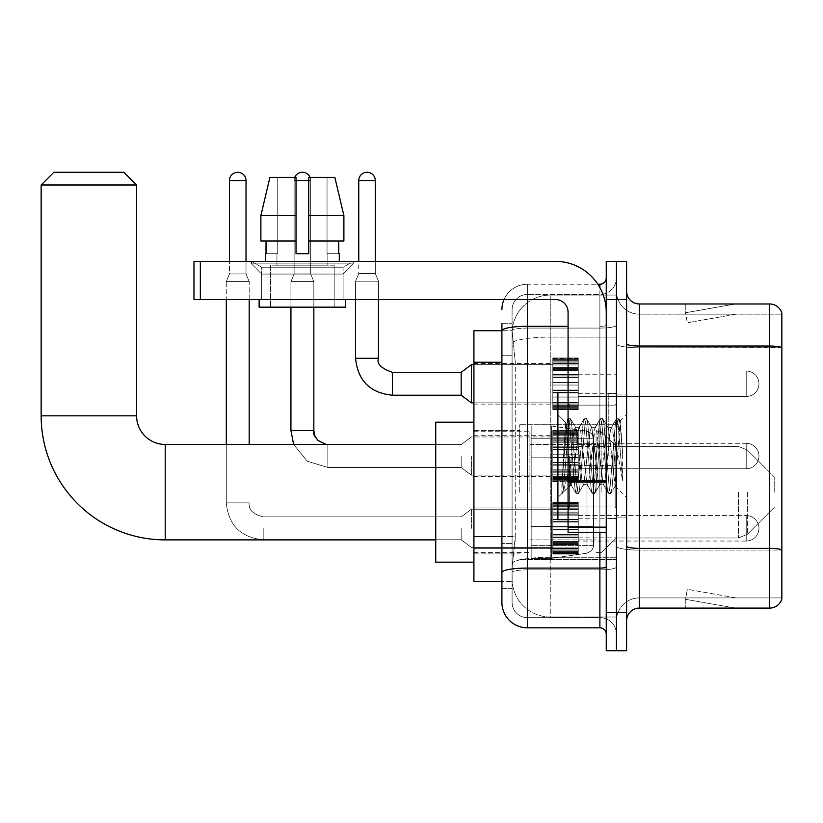 <?xml version="1.0" encoding="UTF-8"?>
<svg xmlns="http://www.w3.org/2000/svg" width="823" height="823" viewBox="0 0 823 823"><rect width="100%" height="100%" fill="white"/><g stroke="black" fill="none" stroke-linecap="round" stroke-linejoin="round"><path stroke-width="0.62" stroke-dasharray="4.12 3.09" d="M616.427 492.175L616.427 424.73L616.427 492.175M519.725 492.175L519.725 424.73L519.725 492.175M552.809 383.765L552.809 358.314L552.809 383.765M473.914 383.765L473.914 363.406L473.914 383.765M552.809 456.035L552.809 430.583L552.809 456.035M473.914 456.035L473.914 435.676L473.914 456.035M552.809 528.315L552.809 553.766L552.809 528.315M473.914 528.315L473.914 548.674L473.914 528.315M578.26 383.765L578.26 358.314L578.26 383.765M578.26 456.035L578.26 430.583L578.26 456.035M578.26 528.315L578.26 553.766L578.26 528.315M616.427 383.765L616.427 374.218L616.427 383.765M616.427 456.035L616.427 393.682L616.427 456.035M616.427 528.315L616.427 518.768L616.427 528.315M501.907 536.575L515.27 536.575L515.023 543.201L512.245 566.101L515.27 536.575L515.27 362.243L515.27 536.575L473.914 536.575L473.914 581.377L512.173 581.377L512.091 578.826A38.177 38.177 0 0 0 550.258 617.003L616.427 617.003L616.427 557.264L616.427 617.003L550.258 617.003L550.258 557.264L550.258 617.003A38.177 38.177 0 0 1 512.091 578.826L512.091 571.059L512.173 581.377L501.907 581.377M512.245 566.101L512.091 571.059L512.245 566.101M473.914 492.175L473.914 562.16L473.914 492.175M550.258 295.066L616.427 295.066L616.427 337.132L616.427 295.066L550.258 295.066A38.177 38.177 0 0 0 512.143 331.227L515.27 362.243L512.143 331.227A38.177 38.177 0 0 1 550.258 295.066L550.258 337.132L616.427 337.132L616.427 557.264L616.427 337.132L550.258 337.132L550.258 295.066A38.177 38.177 0 0 0 512.143 331.227M501.907 323.696L512.091 323.696L501.907 323.696L501.907 355.248L512.091 355.248L512.091 543.571L512.091 323.696L512.091 355.248L501.907 355.248L501.907 543.571L501.907 330.702L512.173 330.702L473.914 330.702L473.914 536.575M512.091 588.373L501.907 588.373L501.907 543.571L501.907 588.373L512.091 588.373L512.091 543.571L512.091 588.373M501.907 602.374A25.451 25.451 0 0 0 527.358 627.815L527.358 617.641A15.267 15.267 0 0 1 512.091 602.374L512.091 330.733L512.091 602.374A15.267 15.267 0 0 0 527.358 617.641L599.885 617.641L599.885 576.923L599.885 627.815A6.358 6.358 0 0 1 606.253 634.183L606.253 277.896L606.253 634.183M616.427 576.923L616.427 325.208L616.427 576.923M606.253 456.035L606.253 506.937L606.253 456.035M606.253 299.521L606.253 261.354L616.427 261.354L616.427 299.521L616.427 261.354L626.612 261.354L626.612 299.521L616.427 299.521L616.427 612.549L616.427 299.521L606.253 299.521L606.253 612.549L616.427 612.549L616.427 650.726L616.427 612.549L626.612 612.549L626.612 299.521M626.612 612.549L626.612 650.726L606.253 650.726L606.253 612.549M616.427 277.896L616.427 325.208L616.427 277.896A16.542 16.542 0 0 1 599.885 294.439A16.542 16.542 0 0 0 616.427 277.896A16.542 16.542 0 0 1 599.885 294.439L599.885 617.641L527.358 617.641L527.358 569.845L599.885 569.845A16.542 2.87 0 0 0 616.427 566.975A16.542 2.87 0 0 1 599.885 569.845L599.885 294.439L527.358 294.439L599.885 294.439M504.036 299.521A25.451 25.451 0 0 1 527.358 284.254L599.885 284.254A6.358 6.358 0 0 0 606.253 277.896A6.358 6.358 0 0 1 599.885 284.254L599.885 576.923L599.885 569.845L527.358 569.845L527.358 294.439L527.358 328.079L599.885 328.079A16.542 2.87 0 0 0 616.427 325.208A16.542 2.87 0 0 1 599.885 328.079L527.358 328.079L527.358 576.923L527.358 568.086L599.885 568.086A6.358 1.101 0 0 0 606.253 566.975M527.358 627.815L599.885 627.815M568.076 326.309L527.358 326.309A25.451 4.424 180 0 0 501.907 330.733L501.907 572.499A25.451 4.424 180 0 1 527.358 568.086L527.358 284.254A25.451 25.451 0 0 0 501.907 309.705A25.451 25.451 0 0 1 527.358 284.254L597.858 284.254M501.907 572.499L501.907 576.923M512.091 309.705L512.091 330.733L512.091 309.705A15.267 15.267 0 0 1 527.358 294.439A15.267 15.267 0 0 0 512.091 309.705A15.267 15.267 0 0 1 527.358 294.439M616.427 634.183A16.542 16.542 0 0 0 599.885 617.641A16.542 16.542 0 0 1 616.427 634.183A16.542 16.542 0 0 0 599.885 617.641M626.612 456.035L626.612 394.958L626.612 456.035M608.794 456.035L608.794 393.682L608.794 456.035M616.427 557.202L616.427 343.829L616.427 557.202M781.85 314.16L781.85 347.8L639.337 347.8L639.337 314.16L781.85 314.16L639.337 314.16L639.337 550.124L781.85 550.124L781.85 347.8L781.85 550.124L639.337 550.124L639.337 597.92A22.9 22.9 0 0 0 616.427 620.82A22.9 22.9 0 0 1 639.337 597.92L781.85 597.92L781.85 313.141A12.726 12.726 0 0 0 769.639 303.975L769.639 608.094A12.726 12.726 0 0 0 781.85 598.938L781.85 557.202L781.85 597.92L639.337 597.92L639.337 303.975A12.726 12.726 0 0 1 626.612 291.249L626.612 343.829L626.612 291.249M626.612 620.82L626.612 343.829L626.612 620.82A12.726 12.726 0 0 1 639.337 608.094L639.337 550.124A22.9 3.981 0 0 1 616.427 546.153A22.9 3.981 0 0 0 639.337 550.124L639.337 347.8A22.9 3.981 0 0 1 616.427 343.829L616.427 291.249L616.427 343.829A22.9 3.981 0 0 0 639.337 347.8L781.85 347.625A12.726 2.212 180 0 0 769.639 346.041L639.337 346.041A12.726 2.212 0 0 1 626.612 343.829M734.404 607.94A10.185 10.185 0 0 0 736.163 608.094L685.271 608.094L736.163 608.094A10.185 10.185 0 0 1 734.404 607.94A10.185 10.185 0 0 0 736.163 608.094A10.185 10.185 0 0 1 734.404 607.94A10.185 10.185 0 0 0 736.163 608.094A10.185 10.185 0 0 1 734.404 607.94A10.185 10.185 0 0 0 736.163 608.094A10.185 10.185 0 0 1 734.404 607.94A10.185 10.185 0 0 0 736.163 608.094A10.185 10.185 0 0 1 734.404 607.94A10.185 10.185 0 0 0 736.163 608.094A10.185 10.185 0 0 1 734.404 607.94A10.185 10.185 0 0 0 736.163 608.094A10.185 10.185 0 0 1 734.404 607.94A10.185 10.185 0 0 0 736.163 608.094A10.185 10.185 0 0 1 734.404 607.94A10.185 10.185 0 0 0 736.163 608.094A10.185 10.185 0 0 1 734.404 607.94L685.528 599.319L734.404 607.94M685.271 597.92L685.271 608.094L685.271 597.92M769.639 608.094L639.337 608.094M781.85 313.141A12.726 12.726 0 0 0 769.639 303.975L639.337 303.975M736.163 303.975L685.271 303.975L736.163 303.975A10.185 10.185 0 0 0 734.404 304.129A10.185 10.185 0 0 1 736.163 303.975A10.185 10.185 0 0 0 734.404 304.129A10.185 10.185 0 0 1 736.163 303.975A10.185 10.185 0 0 0 734.404 304.129A10.185 10.185 0 0 1 736.163 303.975A10.185 10.185 0 0 0 734.404 304.129A10.185 10.185 0 0 1 736.163 303.975A10.185 10.185 0 0 0 734.404 304.129A10.185 10.185 0 0 1 736.163 303.975A10.185 10.185 0 0 0 734.404 304.129A10.185 10.185 0 0 1 736.163 303.975A10.185 10.185 0 0 0 734.404 304.129A10.185 10.185 0 0 1 736.163 303.975A10.185 10.185 0 0 0 734.404 304.129A10.185 10.185 0 0 1 736.163 303.975A10.185 10.185 0 0 0 734.404 304.129A10.185 10.185 0 0 1 736.163 303.975M736.163 597.92L685.775 597.92L736.163 597.92L685.775 597.92L736.163 597.92L685.775 597.92L736.163 597.92L685.775 597.92L736.163 597.92L685.775 597.92L736.163 597.92L685.775 597.92L736.163 597.92L685.775 597.92L736.163 597.92L685.775 597.92L736.163 597.92L685.775 597.92L736.163 597.92L687.298 589.299L685.775 597.92L687.298 589.299L685.775 597.92L687.298 589.299L685.775 597.92L687.298 589.299L685.775 597.92L687.298 589.299L685.775 597.92L687.298 589.299L685.775 597.92L687.298 589.299L685.775 597.92L687.298 589.299L685.775 597.92L687.298 589.299L685.775 597.92L687.298 589.299L736.163 597.92M685.775 314.16L685.528 312.75L734.404 304.129L685.528 312.75L685.775 314.16L685.528 312.75L734.404 304.129L685.528 312.75L685.775 314.16L685.528 312.75L734.404 304.129L685.528 312.75L685.775 314.16L685.528 312.75L734.404 304.129L685.528 312.75L685.775 314.16L685.528 312.75L734.404 304.129L685.528 312.75L685.775 314.16L685.528 312.75L734.404 304.129L685.528 312.75L685.775 314.16L685.528 312.75L734.404 304.129L685.528 312.75L685.775 314.16L685.528 312.75L734.404 304.129L685.528 312.75L685.775 314.16L685.528 312.75L734.404 304.129L685.528 312.75L685.775 314.16L736.163 314.16L685.775 314.16L736.163 314.16L685.775 314.16L736.163 314.16L685.775 314.16L736.163 314.16L685.775 314.16L736.163 314.16L685.775 314.16L736.163 314.16L685.775 314.16L736.163 314.16L685.775 314.16L736.163 314.16L685.775 314.16L736.163 314.16L685.775 314.16L687.298 322.77L685.775 314.16M639.337 314.16A22.9 22.9 0 0 1 616.427 291.249A22.9 22.9 0 0 0 639.337 314.16A22.9 22.9 0 0 1 616.427 291.249M685.271 303.975L685.271 314.16L685.271 303.975M736.163 314.16L687.298 322.77L736.163 314.16M568.076 456.035L568.076 519.663L568.076 456.035M568.076 519.663L557.901 519.663L557.901 392.417L557.901 497.514L557.901 392.417L568.076 392.417M568.467 456.035L565.668 422.641L563.344 456.035L561.872 493.316L563.385 491.743L570.617 463.339L570.617 484.798L571.255 456.035L570.617 463.339L563.385 491.743L561.872 493.543L561.872 485.189L564.187 456.035L566.882 423.557L567.901 418.814L566.882 423.557L561.872 485.189L565.668 422.641L568.23 418.537L565.668 422.641L557.901 414.555L565.905 422.559L570.617 484.798L571.255 484.798L570.617 483.975L570.617 484.798L562.572 492.843L571.255 484.798L570.617 483.975L568.467 456.035M583.373 456.035L580.688 431.129L579.341 427.281L578.908 427.641L572.602 480.941L571.255 484.798L572.602 480.941L577.993 431.129L578.908 427.641L584.063 418.814L583.044 423.557L577.653 488.512L576.306 493.543L574.958 488.512L569.578 423.557L568.23 418.537L570.246 418.537L568.899 423.557L563.518 488.512L562.171 493.543L563.385 491.743L562.5 493.255L563.518 488.512L568.899 423.557L570.576 418.814L568.23 418.537L569.578 423.557L574.958 488.512L575.977 493.255L578.332 493.543L576.985 488.512L571.594 423.557L570.576 418.814L575.719 427.641L575.298 427.281L573.95 431.129L571.255 456.035L573.95 431.129L575.298 427.281L579.341 427.281L584.063 418.814L583.044 423.557L577.653 488.512L576.306 493.543L578.332 493.543L576.985 488.512L571.594 423.557L570.576 418.814L575.298 427.281L579.341 427.281L580.688 431.129L586.994 484.428L583.373 456.035M579.341 456.035L576.645 431.129L575.719 427.641L582.036 480.941L583.373 484.798L582.036 480.941L579.341 456.035M599.535 456.035L596.84 431.129L595.502 427.281L595.07 427.641L588.764 480.941L587.416 484.798L586.994 484.428L592.138 493.255L591.12 488.512L585.739 423.557L584.063 418.814L586.408 418.537L585.06 423.557L579.67 488.512L578.332 493.543L583.805 484.428L587.416 484.798L592.138 493.255L591.12 488.512L585.739 423.557L584.392 418.537L586.408 418.537L585.06 423.557L579.67 488.512L578.662 493.255L583.373 484.798L587.416 484.798L588.764 480.941L594.155 431.129L595.07 427.641L600.214 418.814L599.206 423.557L593.815 488.512L592.138 493.255L594.484 493.543L593.146 488.512L587.756 423.557L586.408 418.537L591.881 427.641L591.459 427.281L590.112 431.129L583.805 484.428L590.112 431.129L591.459 427.281L595.502 427.281L600.214 418.814L599.206 423.557L593.815 488.512L592.467 493.543L594.484 493.543L593.146 488.512L587.756 423.557L586.737 418.814L591.459 427.281L595.502 427.281L596.84 431.129L603.156 484.428L599.535 456.035M595.502 456.035L591.881 427.641L598.187 480.941L599.535 484.798L598.187 480.941L595.502 456.035M613.886 437.558L613.886 477.762L608.969 431.129L607.621 427.281L606.273 431.129L600.883 480.941L599.535 484.798L603.578 484.798L608.3 493.255L607.281 488.512L601.891 423.557L600.214 418.814L602.57 418.537L601.222 423.557L595.831 488.512L594.484 493.543L599.967 484.428L603.578 484.798L608.3 493.255L607.281 488.512L601.891 423.557L600.543 418.537L602.57 418.537L601.222 423.557L595.831 488.512L594.813 493.255L599.967 484.428L600.883 480.941L606.273 431.129L607.621 427.281L611.654 427.281L610.316 431.129L604.926 480.941L603.578 484.798L604.926 480.941L610.316 431.129L611.232 427.641L616.376 418.814L615.357 423.557L609.977 488.512L608.3 493.255L610.645 493.543L609.298 488.512L603.917 423.557L602.57 418.537L608.043 427.641L611.654 427.281L616.376 418.814L615.357 423.557L609.977 488.512L608.629 493.543L610.645 493.543L609.298 488.512L603.917 423.557L602.899 418.814L608.043 427.641L608.969 431.129L615.038 485.94L620.377 421.088L622.63 453.874L622.63 480.889L618.176 456.035L611.654 427.281L613.886 437.558L613.886 477.762L615.295 485.848L620.161 421.006L622.63 453.874L620.079 423.557L618.731 418.537L617.384 423.557L611.993 488.512L610.645 493.543L611.993 488.512L617.384 423.557L618.731 418.537L620.079 423.557L622.63 453.874L622.63 480.889L618.052 423.557L616.376 418.814L618.731 418.537L616.705 418.537L618.052 423.557L622.63 480.889L618.176 456.035L613.886 437.558M261.663 267.228L251.488 261.354L353.283 261.354L251.488 261.354L251.488 263.895L353.283 263.895L251.488 263.895L353.283 263.895L251.488 263.895L261.663 274.069L261.663 299.521L343.109 299.521L261.663 299.521L343.109 299.521L261.663 299.521L343.109 299.521L261.663 299.521L343.109 299.521L261.663 299.521L261.663 267.228L343.109 267.228L353.283 261.354L251.488 261.354L353.283 261.354L353.283 263.895L343.109 274.069L261.663 274.069L343.109 274.069L343.109 299.521L343.109 267.228L261.663 267.228L251.488 261.354L353.283 261.354L251.488 261.354L251.488 263.895L261.663 274.069L261.663 299.521L261.663 267.228L343.109 267.228L353.283 261.354L251.488 261.354L353.283 261.354L353.283 263.895L343.109 274.069L261.663 274.069L343.109 274.069L343.109 299.521L343.109 267.228L261.663 267.228M568.076 532.388L606.253 532.388L568.076 532.388L568.076 527.131L568.076 532.388L606.253 532.388L606.253 312.246A50.903 50.903 0 0 0 555.35 261.354L193.971 261.354L200.339 261.354L193.971 261.354L193.971 299.521L193.971 261.354L193.971 299.521L555.35 299.521A12.726 12.726 0 0 1 568.076 312.246L568.076 532.388M568.076 482.031L606.253 482.031L568.076 482.031L606.253 482.031L606.253 312.246A50.903 50.903 0 0 0 555.35 261.354L200.339 261.354L200.339 299.521L555.35 299.521A12.726 12.726 0 0 1 568.076 312.246L568.076 480.93L606.253 480.93L606.253 532.388L606.253 312.246A50.903 50.903 0 0 0 555.35 261.354L200.339 261.354L200.339 299.521L193.971 299.521L555.35 299.521A12.726 12.726 0 0 1 568.076 312.246L568.076 480.93L606.253 480.93L606.253 312.246M334.2 265.171L334.2 307.154L270.572 307.154L334.2 307.154L270.572 307.154L334.2 307.154L334.2 265.171L270.572 265.171L270.572 307.154L270.572 265.171L334.2 265.171M265.49 253.71L266.035 253.71L266.035 240.995L296.023 240.995L296.023 215.544L260.881 215.544L296.023 215.544L296.023 177.367L269.923 177.367L296.023 177.367L277.742 177.367L277.742 253.71L277.742 177.367L296.023 177.367L296.023 253.71L296.023 240.995L296.023 253.71L308.748 253.71L296.023 253.71L308.748 253.71L308.748 177.367L327.029 177.367L327.029 253.71L327.832 253.71L327.029 253.71L327.029 177.367L334.848 177.367L308.748 177.367L308.748 240.995L338.737 240.995L338.737 253.71L338.737 240.995L308.748 240.995L343.891 240.995L308.748 240.995L308.748 215.544L343.891 215.544L343.891 240.995L343.891 215.544L308.748 215.544L308.748 177.367L334.848 177.367L308.748 177.367L308.748 253.71L308.748 240.995L308.748 253.71L296.023 253.71L296.023 177.367L296.023 240.995L260.881 240.995L260.881 215.544L260.881 240.995L266.035 240.995L265.49 261.354L339.292 261.354L265.49 261.354M339.292 253.71L327.029 253.71L327.832 253.71L327.832 265.171L276.94 265.171L327.832 265.171L276.94 265.171L327.832 265.171L327.832 253.71L327.029 253.71L339.292 253.71L339.292 261.354M276.94 253.71L276.94 265.171L276.94 253.71L277.742 253.71L266.035 253.71L277.742 253.71L277.742 177.367L269.923 177.367L296.023 177.367L296.023 253.71L296.023 240.995L260.881 240.995L296.023 240.995L260.881 240.995L266.035 240.995L266.035 253.71L276.94 253.71M345.65 299.521L259.122 299.521L259.122 307.154L345.65 307.154L259.122 307.154L345.65 307.154L345.65 299.521L259.122 299.521M308.748 215.544L343.891 215.544L334.848 177.367L327.029 177.367L327.029 253.71L327.029 177.367L334.848 177.367L308.748 177.367L327.029 177.367L308.748 177.367L308.748 240.995L343.891 240.995M308.748 240.995L308.748 253.71L296.023 253.71L296.023 177.367L269.923 177.367L260.881 215.544L260.881 240.995L296.023 240.995L296.023 177.367L269.923 177.367L277.742 177.367L277.742 253.71L266.035 253.71M473.914 562.16L435.737 562.16L473.914 562.16L435.737 562.16L435.737 422.189L435.737 562.16L435.737 422.189L435.737 562.16L435.737 422.189L435.737 562.16L435.737 444.461L165.217 444.461L165.217 539.888A124.067 124.067 0 0 1 41.15 415.831L41.15 185L136.587 185L41.15 185L136.587 185L41.15 185L136.587 185L41.15 185L136.587 185L123.862 172.274L53.876 172.274L123.862 172.274L136.587 185L136.587 415.831L136.587 185L123.862 172.274L53.876 172.274L41.15 185L53.876 172.274L123.862 172.274L53.876 172.274L123.862 172.274L53.876 172.274L41.15 185L41.15 415.831L41.15 185M473.914 422.189L435.737 422.189L473.914 422.189L435.737 422.189L435.737 492.175L435.737 444.461L165.217 444.461A28.63 28.63 0 0 1 136.587 415.831L136.587 185M774.217 492.175L774.217 476.908L774.217 492.175M601.16 492.175L601.16 431.736L601.16 492.175M596.068 492.175L596.068 431.736L596.068 492.175M529.899 492.175L529.899 431.736L529.899 492.175M531.174 457.814L531.174 558.344L531.174 526.535L593.527 526.535L593.527 545.618L593.527 438.731L593.527 457.825L531.174 457.814L531.174 438.731L531.174 545.618L531.174 526.535L593.527 526.535L593.527 438.731L593.527 457.825L531.174 457.814L531.174 426.005L531.174 558.344L531.174 526.535L593.527 526.535L593.527 438.731L593.527 457.825L531.174 457.814L531.174 438.731L531.174 545.618L531.174 526.535L551.533 526.535L551.533 426.005L551.533 457.814L531.174 457.814L531.174 426.005L531.174 558.344L531.174 526.535L593.527 526.535L593.527 438.731L593.527 457.825L531.174 457.814L531.174 438.731L531.174 545.618L531.174 526.535L593.527 526.525L593.527 545.628L591.665 550.618L586.994 553.19L586.994 526.535L593.527 526.535L593.414 546.945L591.665 550.618L586.994 553.19L586.994 526.535L593.527 526.535L593.414 546.945L591.665 550.618L586.994 553.19L586.994 526.535L551.533 526.535L551.533 558.344L551.533 426.005L551.533 457.814L531.174 457.814L531.174 558.344L531.174 526.535L593.527 526.535L593.414 546.945L591.665 550.618L586.994 553.19L586.994 526.535L551.533 526.535L551.533 558.344L551.533 426.005L551.533 457.814L586.994 457.814L551.533 457.814L551.533 426.005L551.533 558.344L551.533 526.535L531.174 526.535L531.174 545.618L531.174 438.731L531.174 457.814L593.527 457.814L586.994 457.814L586.994 431.159L586.994 553.19L551.533 558.344L531.174 558.344L551.533 558.344L586.994 553.19L551.533 558.344L531.174 558.344L551.533 558.344L586.994 553.19L586.994 431.159L586.994 553.19L586.994 431.159L591.665 433.731L593.527 438.721L531.174 438.731L593.527 438.721L531.174 438.731L593.527 438.721L593.527 457.814L531.174 457.814M165.217 539.888A124.067 124.067 0 0 1 41.15 415.831L136.587 415.831L41.15 415.831A124.067 124.067 0 0 0 165.217 539.888L435.737 539.888M435.737 444.461L165.217 444.461A28.63 28.63 0 0 1 136.587 415.831L41.15 415.831M165.217 444.461A28.63 28.63 0 0 1 136.587 415.831M593.527 457.814L586.994 457.814L586.994 431.159L551.533 426.005L531.174 426.005L551.533 426.005L586.994 431.159L591.665 433.731L593.414 437.394L593.527 457.814L593.414 437.394L591.665 433.731L586.994 431.159L551.533 426.005L531.174 426.005L551.533 426.005L586.994 431.159L591.665 433.731L593.414 437.394L593.527 457.814M746.224 541.04A12.726 12.726 0 0 0 758.95 528.315A12.726 12.726 0 0 0 746.224 515.589A12.726 12.726 0 0 1 758.95 528.315A12.726 12.726 0 0 1 746.224 541.04A12.726 12.726 0 0 0 758.95 528.315A12.726 12.726 0 0 0 746.224 515.589A12.726 12.726 0 0 1 758.95 528.315A12.726 12.726 0 0 1 746.224 541.04A12.726 12.726 0 0 0 758.95 528.315A12.726 12.726 0 0 0 746.224 515.589A12.726 12.726 0 0 1 758.95 528.315A12.726 12.726 0 0 1 746.224 541.04A12.726 12.726 0 0 0 758.95 528.315A12.726 12.726 0 0 0 746.224 515.589A12.726 12.726 0 0 1 758.95 528.315A12.726 12.726 0 0 1 746.224 541.04L746.224 515.589L746.224 541.04L746.224 515.589L746.224 541.04L746.224 515.589L746.224 541.04L746.224 515.589L746.224 541.04L746.224 515.589L746.224 541.04L746.224 515.589L746.224 541.04L746.224 515.589L746.224 541.04L746.224 515.589L746.224 541.04L578.26 541.04L746.224 541.04M246.015 180.546L246.015 273.946L246.015 180.546L246.015 273.946L246.015 180.546L246.015 273.946L246.015 180.546L229.473 180.546A8.271 8.271 0 0 1 237.744 172.274A8.271 8.271 0 0 1 246.015 180.546A8.271 8.271 0 0 0 237.744 172.274A8.271 8.271 0 0 0 229.473 180.546A8.271 8.271 0 0 1 237.744 172.274A8.271 8.271 0 0 1 246.015 180.546A8.271 8.271 0 0 0 237.744 172.274A8.271 8.271 0 0 0 229.473 180.546A8.271 8.271 0 0 1 237.744 172.274A8.271 8.271 0 0 1 246.015 180.546A8.271 8.271 0 0 0 237.744 172.274A8.271 8.271 0 0 0 229.473 180.546A8.271 8.271 0 0 1 237.744 172.274A8.271 8.271 0 0 1 246.015 180.546L246.015 273.946L229.473 273.946L246.015 273.946L229.473 273.946L246.015 273.946L229.473 273.946L246.015 273.946L229.473 273.946L246.015 273.946L229.473 273.946L246.015 273.946L229.473 273.946L246.015 273.946L229.473 273.946L246.015 273.946L249.194 281.579L226.294 281.579L249.194 281.579L226.294 281.579L249.194 281.579L226.294 281.579L249.194 281.579L226.294 281.579L249.194 281.579L226.294 281.579L249.194 281.579L226.294 281.579L249.194 281.579L226.294 281.579L249.194 281.579L249.194 444.461M461.189 528.315L461.189 539.765L461.189 528.315M471.373 528.315L471.373 509.221L471.373 528.315M226.294 444.461L226.294 502.863L249.194 502.863L226.294 502.863L249.194 502.863L226.294 502.863L249.194 502.863L226.294 502.863L249.194 502.863L226.294 502.863L249.194 502.863L226.294 502.863L249.194 502.863L226.294 502.863L249.194 502.863L226.294 502.863L249.194 502.863L226.294 502.863L226.294 281.579L237.744 281.579L226.294 281.579L226.294 502.863L226.294 299.521M229.473 180.546L229.473 273.946L237.744 273.946L229.473 273.946L226.294 281.579L229.473 273.946L226.294 281.579L229.473 273.946L226.294 281.579L229.473 273.946L226.294 281.579L229.473 273.946L229.473 180.546L229.473 261.354M552.809 553.241L552.809 551.698L552.809 554.116L552.809 553.241L578.26 553.241L578.26 550.916L552.809 550.916L552.809 552.459L552.809 550.916L578.26 550.916L578.26 554.116L578.26 550.916L578.26 552.459L578.26 550.916L552.809 550.916L552.809 551.698L578.26 551.698L578.26 554.116L578.26 549.929L578.26 552.459L578.26 550.916L552.809 550.916L552.809 552.459L552.809 549.929L552.809 552.459L578.26 552.459L578.26 548.622L578.26 554.116L578.26 547.12L578.26 552.459L578.26 550.916L552.809 550.916L578.26 550.916L578.26 554.116L578.26 547.12L578.26 552.459L578.26 550.916L552.809 550.916L552.809 551.698L578.26 551.698L578.26 554.116L578.26 544.507L578.26 552.459L578.26 550.916L552.809 550.916L552.809 552.459L578.26 552.459L578.26 543.55L578.26 554.116L578.26 552.49L578.26 554.116L578.26 553.241L552.809 553.241L552.809 551.698L552.809 554.116L552.809 552.49L552.809 554.116L578.26 554.116L578.26 552.49L578.26 554.116L552.809 554.116L552.809 553.241L578.26 553.241L552.809 553.241L552.809 550.916L578.26 550.916L578.26 552.459L578.26 541.493L578.26 552.459L578.26 550.916L552.809 550.916L552.809 551.698L578.26 551.698L552.809 551.698L552.809 554.116L552.809 552.49L578.26 552.49L552.809 552.49L552.809 554.116L578.26 554.116L552.809 554.116L552.809 553.241L578.26 553.241L552.809 553.241L552.809 550.916L552.809 552.459L552.809 550.916L578.26 550.916L578.26 551.698L552.809 551.698L578.26 551.698L552.809 551.698L552.809 554.116L552.809 552.49L578.26 552.49L552.809 552.49L552.809 554.116L578.26 554.116L552.809 554.116L552.809 553.241L578.26 553.241L552.809 553.241L552.809 550.916L552.809 551.698L578.26 551.698L552.809 551.698L552.809 554.116L552.809 552.49L578.26 552.49L552.809 552.49L552.809 554.116L578.26 554.116L552.809 554.116L552.809 553.241L578.26 553.241L552.809 553.241L552.809 548.622L552.809 549.929L578.26 549.929L578.26 541.493L578.26 552.459L578.26 537.491L578.26 549.929L552.809 549.929L552.809 552.459L578.26 552.459L552.809 552.459L552.809 550.916L578.26 550.916L578.26 552.459L552.809 552.459L552.809 547.12L552.809 548.622L578.26 548.622L578.26 536.997L578.26 548.622L552.809 548.622L552.809 549.929L578.26 549.929L552.809 549.929L552.809 552.459L578.26 552.459L552.809 552.459L552.809 550.916L552.809 551.698L578.26 551.698L552.809 551.698L552.809 554.116L552.809 552.49L578.26 552.49L552.809 552.49L552.809 554.116L578.26 554.116L552.809 554.116L552.809 553.241L578.26 553.241L552.809 553.241L552.809 547.12L552.809 548.437L552.809 547.12L578.26 547.12L578.26 548.437L578.26 534.569L578.26 548.437L578.26 547.12L552.809 547.12L552.809 548.622L578.26 548.622L552.809 548.622L552.809 549.929L578.26 549.929L552.809 549.929L552.809 552.459L578.26 552.459L552.809 552.459L552.809 550.916L578.26 550.916L552.809 550.916L552.809 551.698L578.26 551.698L552.809 551.698L552.809 554.116L552.809 552.49L578.26 552.49L552.809 552.49L552.809 554.116L578.26 554.116L552.809 554.116L552.809 553.241L578.26 553.241L552.809 553.241L552.809 544.507L552.809 548.437L578.26 548.437L578.26 534.569L578.26 548.437L552.809 548.437L552.809 547.12L578.26 547.12L552.809 547.12L552.809 548.622L578.26 548.622L552.809 548.622L552.809 549.929L578.26 549.929L552.809 549.929L552.809 552.459L578.26 552.459L552.809 552.459L552.809 550.916L578.26 550.916L578.26 551.698L552.809 551.698L552.809 554.116L552.809 552.49L578.26 552.49L552.809 552.49L552.809 554.116L578.26 554.116L552.809 554.116L552.809 553.241L578.26 553.241L552.809 553.241M552.809 543.55L552.809 541.493L552.809 543.55L578.26 543.55L578.26 529.58L578.26 544.507L578.26 527.039L578.26 543.55L552.809 543.55L552.809 544.507L578.26 544.507L552.809 544.507L552.809 548.437L552.809 541.493L552.809 542.45L552.809 541.493L578.26 541.493L578.26 542.45L578.26 521.545L578.26 542.45L578.26 541.493L552.809 541.493L552.809 543.55L578.26 543.55L552.809 543.55L552.809 544.507L578.26 544.507L552.809 544.507L552.809 548.437L578.26 548.437L552.809 548.437L552.809 537.491L552.809 542.45L578.26 542.45L578.26 521.545L578.26 542.45L552.809 542.45L552.809 541.493L578.26 541.493L552.809 541.493L552.809 543.55L578.26 543.55L552.809 543.55L552.809 544.507L578.26 544.507L552.809 544.507L552.809 548.437L578.26 548.437L552.809 548.437L552.809 547.12L578.26 547.12L552.809 547.12L552.809 536.997L578.26 537.491L578.26 519.632L578.26 537.491L552.809 537.491L552.809 542.45L578.26 542.45L552.809 542.45L552.809 541.493L578.26 541.493L552.809 541.493L552.809 543.55L578.26 543.55L552.809 543.55L552.809 544.507L578.26 544.507L552.809 544.507L552.809 548.437L578.26 548.437L552.809 548.437L552.809 547.12L578.26 547.12L552.809 547.12L552.809 548.622L578.26 548.622L552.809 548.622L552.809 534.569L552.809 536.997L578.26 536.997L578.26 519.128L578.26 536.997L552.809 536.997L578.26 537.491L552.809 537.491L552.809 542.45L578.26 542.45L552.809 542.45L552.809 541.493L578.26 541.493L552.809 541.493L552.809 543.55L578.26 543.55L552.809 543.55L552.809 544.507L578.26 544.507L552.809 544.507L552.809 548.437L578.26 548.437L552.809 548.437L552.809 547.12L578.26 547.12L552.809 547.12L552.809 548.622L578.26 548.622L552.809 548.622L552.809 549.929L578.26 549.929L552.809 549.929L552.809 534.569L578.26 535.073L578.26 514.18L578.26 535.073L552.809 534.569L552.809 536.997L578.26 536.997L552.809 536.997L578.26 537.491L552.809 537.491L552.809 542.45L578.26 542.45L552.809 542.45L552.809 541.493L578.26 541.493L552.809 541.493L552.809 543.55L578.26 543.55L552.809 543.55L552.809 544.507L578.26 544.507L552.809 544.507L552.809 548.437L578.26 548.437L552.809 548.437L552.809 547.12L578.26 547.12L552.809 547.12L552.809 548.622L578.26 548.622L552.809 548.622L552.809 549.929L578.26 549.929L552.809 549.929L552.809 552.459L578.26 552.459L552.809 552.459L552.809 529.58L552.809 535.073L578.26 535.073L578.26 514.18L578.26 535.073L552.809 535.073L578.26 534.569L552.809 534.569L552.809 536.997L578.26 536.997L552.809 536.997L578.26 537.491L552.809 537.491L552.809 542.45L578.26 542.45L552.809 542.45L552.809 541.493L578.26 541.493L552.809 541.493L552.809 543.55L578.26 543.55L552.809 543.55L552.809 544.507L578.26 544.507L552.809 544.507L552.809 548.437L578.26 548.437L552.809 548.437L552.809 547.12L578.26 547.12L552.809 547.12L552.809 548.622L578.26 548.622L552.809 548.622L552.809 549.929L578.26 549.929L552.809 549.929L552.809 552.459L578.26 552.459L552.809 552.459L552.809 550.916L578.26 550.916L578.26 552.459L552.809 552.459L552.809 527.039L552.809 529.58L578.26 529.58L578.26 513.068L578.26 529.58L552.809 529.58L578.26 529.58L552.809 529.58L552.809 535.073L578.26 535.073L552.809 534.569L578.26 534.569L552.809 534.569L552.809 536.997L578.26 536.997L552.809 536.997L578.26 537.491L552.809 537.491L552.809 542.45L578.26 542.45L552.809 542.45L552.809 541.493L578.26 541.493L552.809 541.493L552.809 543.55L578.26 543.55L552.809 543.55M552.809 521.545L552.809 527.039L552.809 521.545L578.26 522.049L578.26 512.122L578.26 527.039L578.26 508.192L578.26 522.049L552.809 521.545L552.809 527.039L578.26 527.039L552.809 527.039L578.26 527.039L552.809 527.039L552.809 519.632L552.809 522.049L578.26 522.049L578.26 508.192L578.26 522.049L552.809 522.049L578.26 521.545L552.809 521.545L552.809 527.039L578.26 527.039L552.809 527.039L578.26 527.039L552.809 527.039L552.809 529.58L578.26 529.58L552.809 529.58L578.26 529.58L552.809 529.58L552.809 519.128L578.26 519.632L578.26 508.007L578.26 519.632L552.809 519.632L552.809 522.049L578.26 522.049L552.809 521.545L578.26 521.545L552.809 521.545L552.809 527.039L578.26 527.039L552.809 527.039L578.26 527.039L552.809 527.039L552.809 529.58L578.26 529.58L552.809 529.58L578.26 529.58L552.809 529.58L552.809 535.073L578.26 535.073L552.809 535.073L552.809 514.18L552.809 519.128L578.26 519.128L578.26 506.69L578.26 519.128L552.809 519.128L578.26 519.632L552.809 519.632L552.809 522.049L578.26 522.049L552.809 521.545L578.26 521.545L552.809 521.545L552.809 527.039L578.26 527.039L552.809 527.039L578.26 527.039L552.809 527.039L552.809 529.58L578.26 529.58L552.809 529.58L578.26 529.58L552.809 529.58L552.809 535.073L578.26 535.073L552.809 535.073L578.26 534.569L552.809 534.569L552.809 514.18L552.809 515.126L552.809 514.18L578.26 514.18L578.26 515.126L578.26 504.17L578.26 515.126L578.26 514.18L552.809 514.18L552.809 519.128L578.26 519.128L552.809 519.128L578.26 519.632L552.809 519.632L552.809 522.049L578.26 522.049L552.809 521.545L578.26 521.545L552.809 521.545L552.809 527.039L578.26 527.039L552.809 527.039L578.26 527.039L552.809 527.039L552.809 529.58L578.26 529.58L552.809 529.58L578.26 529.58L552.809 529.58L552.809 535.073L578.26 535.073L552.809 534.569L578.26 534.569L552.809 534.569L552.809 536.997L578.26 536.997L552.809 536.997L552.809 513.068L552.809 515.126L578.26 515.126L578.26 504.17L578.26 515.126L552.809 515.126L552.809 514.18L578.26 514.18L552.809 514.18L552.809 519.128L578.26 519.128L552.809 519.128L578.26 519.632L552.809 519.632L552.809 522.049L578.26 522.049L552.809 521.545L578.26 521.545L552.809 521.545L552.809 527.039L578.26 527.039L552.809 527.039L578.26 527.039L552.809 527.039L552.809 529.58L578.26 529.58L552.809 529.58L578.26 529.58L552.809 529.58L552.809 535.073L578.26 535.073L552.809 534.569L578.26 534.569L552.809 534.569L552.809 536.997L578.26 536.997L552.809 537.491L578.26 537.491L552.809 537.491L552.809 512.122L552.809 513.068L578.26 513.068L578.26 504.17L578.26 513.068L552.809 513.068L552.809 515.126L578.26 515.126L552.809 515.126L552.809 514.18L578.26 514.18L552.809 514.18L552.809 519.128L578.26 519.128L552.809 519.128L578.26 519.632L552.809 519.632L552.809 522.049L578.26 522.049L552.809 521.545L578.26 521.545L552.809 521.545L552.809 527.039L578.26 527.039L552.809 527.039L578.26 527.039L552.809 527.039L552.809 529.58L578.26 529.58L552.809 529.58L578.26 529.58L552.809 529.58L552.809 535.073L578.26 535.073L552.809 534.569L578.26 534.569L552.809 534.569L552.809 536.997L578.26 536.997L552.809 536.997L578.26 537.491L552.809 537.491L552.809 542.45L578.26 542.45L552.809 542.45L552.809 508.192L552.809 512.122L578.26 512.122L578.26 503.378L578.26 512.122L552.809 512.122L552.809 513.068L578.26 513.068L552.809 513.068L552.809 515.126L578.26 515.126L552.809 515.126L552.809 514.18L578.26 514.18L552.809 514.18L552.809 519.128L578.26 519.128L552.809 519.128L578.26 519.632L552.809 519.632L552.809 522.049L578.26 522.049L552.809 521.545M552.809 509.499L552.809 508.007L552.809 509.499L578.26 509.499L578.26 502.514L578.26 509.499L578.26 502.514L578.26 509.499L552.809 509.499L552.809 508.192L578.26 508.192L552.809 508.192L552.809 512.122L552.809 506.69L552.809 508.007L578.26 508.007L578.26 502.514L578.26 508.007L552.809 508.007L552.809 509.499L578.26 509.499L552.809 509.499L552.809 508.192L578.26 508.192L552.809 508.192L552.809 512.122L578.26 512.122L552.809 512.122L552.809 504.17L552.809 506.69L578.26 506.69L578.26 502.514L578.26 506.69L552.809 506.69L552.809 508.007L578.26 508.007L552.809 508.007L552.809 509.499L578.26 509.499L552.809 509.499L552.809 508.192L578.26 508.192L552.809 508.192L552.809 512.122L578.26 512.122L552.809 512.122L552.809 513.068L578.26 513.068L552.809 513.068L552.809 504.17L552.809 505.713L552.809 504.17L578.26 504.17L578.26 505.713L578.26 502.514L578.26 505.713L578.26 504.17L552.809 504.17L552.809 506.69L578.26 506.69L552.809 506.69L552.809 508.007L578.26 508.007L552.809 508.007L552.809 509.499L578.26 509.499L552.809 509.499L552.809 508.192L578.26 508.192L552.809 508.192L552.809 512.122L578.26 512.122L552.809 512.122L552.809 513.068L578.26 513.068L552.809 513.068L552.809 515.126L578.26 515.126L552.809 515.126L552.809 504.17L552.809 505.713L552.809 504.921L552.809 505.713L578.26 505.713L578.26 502.514L578.26 505.713L552.809 505.713L552.809 504.17L578.26 504.17L552.809 504.17L552.809 506.69L578.26 506.69L552.809 506.69L552.809 508.007L578.26 508.007L552.809 508.007L552.809 509.499L578.26 509.499L552.809 509.499L552.809 508.192L578.26 508.192L552.809 508.192L552.809 512.122L578.26 512.122L552.809 512.122L552.809 513.068L578.26 513.068L552.809 513.068L552.809 515.126L578.26 515.126L552.809 515.126L552.809 514.18L578.26 514.18L552.809 514.18L552.809 519.128L552.809 503.378L552.809 504.921L578.26 504.921L578.26 502.514L578.26 504.921L552.809 504.921L552.809 505.713L578.26 505.713L552.809 505.713L552.809 504.17L578.26 504.17L552.809 504.17L552.809 506.69L578.26 506.69L552.809 506.69L552.809 508.007L578.26 508.007L552.809 508.007L552.809 509.499L578.26 509.499L552.809 509.499L552.809 508.192L578.26 508.192L552.809 508.192L552.809 512.122L578.26 512.122L552.809 512.122L552.809 513.068L578.26 513.068L552.809 513.068L552.809 515.126L578.26 515.126L552.809 515.126L552.809 514.18L578.26 514.18L552.809 514.18L552.809 519.128L578.26 519.128L552.809 519.128L552.809 502.514L552.809 503.378L578.26 503.378L578.26 502.514L578.26 504.139L578.26 502.514L578.26 503.378L552.809 503.378L552.809 504.921L578.26 504.921L552.809 504.921L552.809 505.713L578.26 505.713L552.809 505.713L552.809 504.17L578.26 504.17L552.809 504.17L552.809 506.69L578.26 506.69L552.809 506.69L552.809 508.007L578.26 508.007L552.809 508.007L552.809 509.499L578.26 509.499L552.809 509.499L552.809 508.192L578.26 508.192L552.809 508.192L552.809 512.122L578.26 512.122L552.809 512.122L552.809 513.068L578.26 513.068L552.809 513.068L552.809 515.126L578.26 515.126L552.809 515.126L552.809 514.18L578.26 514.18L552.809 514.18L552.809 519.128L578.26 519.128L552.809 519.632L578.26 519.632L552.809 519.632L552.809 502.514L552.809 504.139L552.809 502.514L578.26 502.514L578.26 504.139L578.26 502.514L552.809 502.514L552.809 503.378L578.26 503.378L552.809 503.378L552.809 504.921L578.26 504.921L552.809 504.921L552.809 505.713L578.26 505.713L552.809 505.713L552.809 504.17L578.26 504.17L552.809 504.17L552.809 506.69L578.26 506.69L552.809 506.69L552.809 508.007L578.26 508.007L552.809 508.007L552.809 509.499L578.26 509.499L552.809 509.499M552.809 504.139L578.26 504.139L552.809 504.139L552.809 502.514L552.809 504.139L578.26 504.139L552.809 504.139L552.809 502.514L578.26 502.514L552.809 502.514L552.809 504.139L578.26 504.139L552.809 504.139L552.809 502.514L578.26 502.514L552.809 502.514L552.809 503.378L578.26 503.378L552.809 503.378L552.809 504.921L552.809 502.514L552.809 504.139L578.26 504.139L552.809 504.139L552.809 502.514L578.26 502.514L552.809 502.514L552.809 503.378L578.26 503.378L552.809 503.378L552.809 504.921L578.26 504.921L552.809 504.921L552.809 505.713L552.809 502.514L552.809 504.139L578.26 504.139L552.809 504.139L552.809 502.514L578.26 502.514L552.809 502.514L552.809 503.378L578.26 503.378L552.809 503.378L552.809 504.921L578.26 504.921L552.809 504.921L552.809 505.713L578.26 505.713L552.809 505.713L552.809 502.514L552.809 504.139L578.26 504.139L552.809 504.139L552.809 502.514L578.26 502.514L552.809 502.514L552.809 503.378L578.26 503.378L552.809 503.378L552.809 504.921L578.26 504.921L552.809 504.921L552.809 505.713L578.26 505.713L552.809 505.713L552.809 504.17L578.26 504.17L552.809 504.17L552.809 506.69L552.809 502.514L552.809 504.139L578.26 504.139L552.809 504.139L552.809 502.514L578.26 502.514L552.809 502.514L552.809 503.378L578.26 503.378L552.809 503.378L552.809 504.921L578.26 504.921L552.809 504.921L552.809 505.713L578.26 505.713L552.809 505.713L552.809 504.17L578.26 504.17L552.809 504.17L552.809 506.69L578.26 506.69L552.809 506.69L552.809 508.007L552.809 502.514L552.809 504.139L578.26 504.139L552.809 504.139M552.809 552.49L578.26 552.49L552.809 552.49L552.809 554.116L552.809 552.49L578.26 552.49L552.809 552.49M249.194 299.521L249.194 281.579L246.015 273.946L249.194 281.579L246.015 273.946L249.194 281.579L246.015 273.946L249.194 281.579L246.015 273.946L246.015 261.354M552.809 551.698L578.26 551.698L552.809 551.698M552.809 554.116L578.26 554.116L552.809 554.116M552.809 549.929L578.26 549.929L552.809 549.929M552.809 548.622L578.26 548.622L552.809 548.622M552.809 547.12L578.26 547.12L552.809 547.12M552.809 548.437L578.26 548.437L552.809 548.437M552.809 544.507L578.26 544.507L552.809 544.507M552.809 541.493L578.26 541.493L552.809 541.493M552.809 542.45L578.26 542.45L552.809 542.45M552.809 537.491L578.26 537.491L552.809 537.491M552.809 536.997L578.26 536.997L552.809 536.997M552.809 534.569L578.26 534.569L552.809 534.569M552.809 535.073L578.26 535.073L552.809 535.073M552.809 529.58L578.26 529.58L552.809 529.58M552.809 527.039L578.26 527.039L552.809 527.039M552.809 522.049L578.26 522.049L552.809 522.049M552.809 519.632L578.26 519.632L552.809 519.632M552.809 519.128L578.26 519.128L552.809 519.128M552.809 514.18L578.26 514.18L552.809 514.18M552.809 515.126L578.26 515.126L552.809 515.126M552.809 513.068L578.26 513.068L552.809 513.068M552.809 512.122L578.26 512.122L552.809 512.122M552.809 508.192L578.26 508.192L552.809 508.192M552.809 508.007L578.26 508.007L552.809 508.007M552.809 506.69L578.26 506.69L552.809 506.69M552.809 504.17L578.26 504.17L552.809 504.17M552.809 505.713L578.26 505.713L552.809 505.713M552.809 504.921L578.26 504.921L552.809 504.921M552.809 503.378L578.26 503.378L552.809 503.378M552.809 502.514L578.26 502.514L552.809 502.514M310.024 177.367A8.271 8.271 0 0 1 310.662 180.546A8.271 8.271 0 0 0 302.391 172.274A8.271 8.271 0 0 0 294.12 180.546A8.271 8.271 0 0 1 302.391 172.274A8.271 8.271 0 0 1 310.662 180.546A8.271 8.271 0 0 0 302.391 172.274A8.271 8.271 0 0 0 294.12 180.546A8.271 8.271 0 0 1 302.391 172.274A8.271 8.271 0 0 1 310.662 180.546A8.271 8.271 0 0 0 302.391 172.274A8.271 8.271 0 0 0 294.12 180.546A8.271 8.271 0 0 1 302.391 172.274A8.271 8.271 0 0 1 310.662 180.546L310.662 273.946L294.12 273.946L310.662 273.946L294.12 273.946L310.662 273.946L294.12 273.946L310.662 273.946L294.12 273.946L310.662 273.946L294.12 273.946L310.662 273.946L294.12 273.946L310.662 273.946L313.841 281.579L290.931 281.579L313.841 281.579L290.931 281.579L313.841 281.579L290.931 281.579L313.841 281.579L290.931 281.579L313.841 281.579L290.931 281.579L313.841 281.579L290.931 281.579L313.841 281.579L313.841 430.583L290.931 430.583L313.841 430.583L290.931 430.583L313.841 430.583L290.931 430.583L313.841 430.583L290.931 430.583L313.841 430.583L290.931 430.583L313.841 430.583L290.931 430.583L313.841 430.583L290.931 430.583L290.931 281.579L302.391 281.579L290.931 281.579L294.12 273.946L302.391 273.946L294.12 273.946L290.931 281.579L290.931 430.583L290.931 281.579L294.12 273.946L290.931 281.579L290.931 430.583L290.931 281.579L294.12 273.946L290.931 281.579L290.931 430.583M578.26 468.76L746.224 468.76L578.26 468.76L746.224 468.76L578.26 468.76L746.224 468.76L578.26 468.76L746.224 468.76L746.224 456.035L746.224 468.76A12.726 12.726 0 0 0 758.95 456.035A12.726 12.726 0 0 0 746.224 443.309A12.726 12.726 0 0 1 758.95 456.035A12.726 12.726 0 0 1 746.224 468.76A12.726 12.726 0 0 0 758.95 456.035A12.726 12.726 0 0 0 746.224 443.309A12.726 12.726 0 0 1 758.95 456.035A12.726 12.726 0 0 1 746.224 468.76A12.726 12.726 0 0 0 758.95 456.035A12.726 12.726 0 0 0 746.224 443.309A12.726 12.726 0 0 1 758.95 456.035A12.726 12.726 0 0 1 746.224 468.76A12.726 12.726 0 0 0 758.95 456.035A12.726 12.726 0 0 0 746.224 443.309L746.224 468.76L746.224 443.309L746.224 468.76L746.224 443.309L746.224 468.76L746.224 443.309L746.224 468.76L746.224 443.309L746.224 468.76L746.224 443.309L746.224 468.76L746.224 443.309L578.26 443.309M461.189 456.035L461.189 467.485L461.189 456.035M471.373 456.035L471.373 475.128L471.373 456.035M294.747 177.367A8.271 8.271 0 0 0 294.12 180.546L294.12 273.946L290.931 281.579L290.931 307.154M552.809 480.961L552.809 479.418L552.809 481.836L552.809 480.961L578.26 480.961L578.26 478.636L552.809 478.636L552.809 480.179L552.809 478.636L578.26 478.636L578.26 481.836L578.26 478.636L578.26 480.179L578.26 478.636L552.809 478.636L552.809 479.418L578.26 479.418L578.26 481.836L578.26 477.659L578.26 480.179L578.26 478.636L552.809 478.636L552.809 480.179L552.809 477.659L552.809 480.179L578.26 480.179L578.26 476.342L578.26 481.836L578.26 474.85L578.26 480.179L578.26 478.636L552.809 478.636L578.26 478.636L578.26 481.836L578.26 474.85L578.26 480.179L578.26 478.636L552.809 478.636L552.809 479.418L578.26 479.418L578.26 481.836L578.26 478.636L578.26 481.836L578.26 480.21L578.26 481.836L578.26 480.961L552.809 480.961L552.809 479.418L552.809 481.836L552.809 480.21L552.809 481.836L578.26 481.836L578.26 480.21L578.26 481.836L552.809 481.836L552.809 480.961L578.26 480.961L552.809 480.961L552.809 478.636L552.809 480.179L578.26 480.179L578.26 471.281L578.26 480.179L578.26 478.636L552.809 478.636L578.26 478.636L578.26 479.418L552.809 479.418L578.26 479.418L552.809 479.418L552.809 481.836L552.809 480.21L578.26 480.21L552.809 480.21L552.809 481.836L578.26 481.836L552.809 481.836L552.809 480.961L578.26 480.961L552.809 480.961L552.809 478.636L552.809 479.418L578.26 479.418L552.809 479.418L552.809 481.836L552.809 480.21L578.26 480.21L552.809 480.21L552.809 481.836L578.26 481.836L552.809 481.836L552.809 480.961L578.26 480.961L552.809 480.961L552.809 478.636L552.809 480.179L552.809 478.636L578.26 478.636L578.26 480.179L578.26 469.213L578.26 480.179L552.809 480.179L552.809 476.342L552.809 477.659L578.26 477.659L578.26 469.213L578.26 477.659L552.809 477.659L552.809 480.179L578.26 480.179L552.809 480.179L552.809 478.636L552.809 479.418L578.26 479.418L552.809 479.418L552.809 481.836L552.809 480.21L578.26 480.21L552.809 480.21L552.809 481.836L578.26 481.836L552.809 481.836L552.809 480.961L578.26 480.961L552.809 480.961L552.809 474.85L552.809 476.342L578.26 476.342L578.26 465.221L578.26 476.342L552.809 476.342L552.809 477.659L578.26 477.659L552.809 477.659L552.809 480.179L578.26 480.179L552.809 480.179L552.809 478.636L578.26 478.636L552.809 478.636L552.809 479.418L578.26 479.418L552.809 479.418L552.809 481.836L552.809 480.21L578.26 480.21L552.809 480.21L552.809 481.836L578.26 481.836L552.809 481.836L552.809 480.961L578.26 480.961L552.809 480.961L552.809 474.85L552.809 476.157L552.809 474.85L578.26 474.85L578.26 476.157L578.26 464.717L578.26 476.157L578.26 474.85L552.809 474.85L552.809 476.342L578.26 476.342L552.809 476.342L552.809 477.659L578.26 477.659L552.809 477.659L552.809 480.179L578.26 480.179L552.809 480.179L552.809 478.636L578.26 478.636L578.26 479.418L552.809 479.418L552.809 481.836L552.809 480.21L578.26 480.21L552.809 480.21L552.809 481.836L578.26 481.836L552.809 481.836L552.809 480.961L578.26 480.961L552.809 480.961M552.809 472.227L552.809 476.157L552.809 471.281L552.809 472.227L578.26 472.227L578.26 462.3L578.26 476.157L578.26 462.3L578.26 472.227L552.809 472.227L552.809 476.157L578.26 476.157L552.809 476.157L552.809 469.213L552.809 471.281L578.26 471.281L578.26 457.31L578.26 471.281L552.809 471.281L552.809 472.227L578.26 472.227L552.809 472.227L552.809 476.157L578.26 476.157L552.809 476.157L552.809 474.85L578.26 474.85L552.809 474.85L552.809 469.213L552.809 470.17L552.809 469.213L578.26 469.213L578.26 470.17L578.26 454.759L578.26 470.17L578.26 469.213L552.809 469.213L552.809 471.281L578.26 471.281L552.809 471.281L552.809 472.227L578.26 472.227L552.809 472.227L552.809 476.157L578.26 476.157L552.809 476.157L552.809 474.85L578.26 474.85L552.809 474.85L552.809 476.342L578.26 476.342L552.809 476.342L552.809 465.221L552.809 470.17L578.26 470.17L578.26 449.276L578.26 470.17L552.809 470.17L552.809 469.213L578.26 469.213L552.809 469.213L552.809 471.281L578.26 471.281L552.809 471.281L552.809 472.227L578.26 472.227L552.809 472.227L552.809 476.157L578.26 476.157L552.809 476.157L552.809 474.85L578.26 474.85L552.809 474.85L552.809 476.342L578.26 476.342L552.809 476.342L552.809 477.659L578.26 477.659L552.809 477.659L552.809 464.717L578.26 465.221L578.26 449.276L578.26 465.221L552.809 465.221L552.809 470.17L578.26 470.17L552.809 470.17L552.809 469.213L578.26 469.213L552.809 469.213L552.809 471.281L578.26 471.281L552.809 471.281L552.809 472.227L578.26 472.227L552.809 472.227L552.809 476.157L578.26 476.157L552.809 476.157L552.809 474.85L578.26 474.85L552.809 474.85L552.809 476.342L578.26 476.342L552.809 476.342L552.809 477.659L578.26 477.659L552.809 477.659L552.809 480.179L578.26 480.179L552.809 480.179L552.809 462.3L552.809 464.717L578.26 464.717L578.26 447.352L578.26 464.717L552.809 464.717L578.26 465.221L552.809 465.221L552.809 470.17L578.26 470.17L552.809 470.17L552.809 469.213L578.26 469.213L552.809 469.213L552.809 471.281L578.26 471.281L552.809 471.281L552.809 472.227L578.26 472.227L552.809 472.227L552.809 476.157L578.26 476.157L552.809 476.157L552.809 474.85L578.26 474.85L552.809 474.85L552.809 476.342L578.26 476.342L552.809 476.342L552.809 477.659L578.26 477.659L552.809 477.659L552.809 480.179L578.26 480.179L552.809 480.179L552.809 478.636L578.26 478.636L578.26 480.179L552.809 480.179L552.809 462.3L578.26 462.793L578.26 446.858L578.26 462.793L552.809 462.3L552.809 464.717L578.26 464.717L552.809 464.717L578.26 465.221L552.809 465.221L552.809 470.17L578.26 470.17L552.809 470.17L552.809 469.213L578.26 469.213L552.809 469.213L552.809 471.281L578.26 471.281L552.809 471.281L552.809 472.227L578.26 472.227L552.809 472.227M552.809 457.31L552.809 462.793L552.809 454.759L552.809 457.31L578.26 457.31L578.26 441.9L578.26 462.793L578.26 441.9L578.26 457.31L552.809 457.31L578.26 457.31L552.809 457.31L552.809 462.793L578.26 462.793L552.809 462.793L552.809 449.276L552.809 454.759L578.26 454.759L578.26 440.799L578.26 454.759L552.809 454.759L578.26 454.759L552.809 454.759L552.809 457.31L578.26 457.31L552.809 457.31L578.26 457.31L552.809 457.31L552.809 462.793L578.26 462.793L552.809 462.793L578.26 462.3L552.809 462.3L552.809 449.276L578.26 449.78L578.26 439.842L578.26 449.78L552.809 449.276L552.809 454.759L578.26 454.759L552.809 454.759L578.26 454.759L552.809 454.759L552.809 457.31L578.26 457.31L552.809 457.31L578.26 457.31L552.809 457.31L552.809 462.793L578.26 462.793L552.809 462.3L578.26 462.3L552.809 462.3L552.809 464.717L578.26 464.717L552.809 464.717L552.809 447.352L552.809 449.78L578.26 449.78L578.26 435.912L578.26 449.78L552.809 449.78L578.26 449.276L552.809 449.276L552.809 454.759L578.26 454.759L552.809 454.759L578.26 454.759L552.809 454.759L552.809 457.31L578.26 457.31L552.809 457.31L578.26 457.31L552.809 457.31L552.809 462.793L578.26 462.793L552.809 462.3L578.26 462.3L552.809 462.3L552.809 464.717L578.26 464.717L552.809 465.221L578.26 465.221L552.809 465.221L552.809 446.858L578.26 447.352L578.26 435.912L578.26 447.352L552.809 447.352L552.809 449.78L578.26 449.78L552.809 449.276L578.26 449.276L552.809 449.276L552.809 454.759L578.26 454.759L552.809 454.759L578.26 454.759L552.809 454.759L552.809 457.31L578.26 457.31L552.809 457.31L578.26 457.31L552.809 457.31L552.809 462.793L578.26 462.793L552.809 462.3L578.26 462.3L552.809 462.3L552.809 464.717L578.26 464.717L552.809 464.717L578.26 465.221L552.809 465.221L552.809 470.17L578.26 470.17L552.809 470.17L552.809 441.9L552.809 446.858L578.26 446.858L578.26 435.727L578.26 446.858L552.809 446.858L578.26 447.352L552.809 447.352L552.809 449.78L578.26 449.78L552.809 449.276L578.26 449.276L552.809 449.276L552.809 454.759L578.26 454.759L552.809 454.759L578.26 454.759L552.809 454.759L552.809 457.31L578.26 457.31L552.809 457.31L578.26 457.31L552.809 457.31L552.809 462.793L578.26 462.793L552.809 462.3L578.26 462.3L552.809 462.3L552.809 464.717L578.26 464.717L552.809 464.717L578.26 465.221L552.809 465.221L552.809 470.17L578.26 470.17L552.809 470.17L552.809 469.213L578.26 469.213L552.809 469.213L552.809 441.9L552.809 442.856L552.809 441.9L578.26 441.9L578.26 442.856L578.26 434.421L578.26 442.856L578.26 441.9L552.809 441.9L552.809 446.858L578.26 446.858L552.809 446.858L578.26 447.352L552.809 447.352L552.809 449.78L578.26 449.78L552.809 449.276L578.26 449.276L552.809 449.276L552.809 454.759L578.26 454.759L552.809 454.759L578.26 454.759L552.809 454.759L552.809 457.31L578.26 457.31L552.809 457.31M552.809 440.799L552.809 442.856L552.809 439.842L552.809 440.799L578.26 440.799L578.26 431.89L578.26 442.856L578.26 430.234L578.26 440.799L552.809 440.799L552.809 442.856L578.26 442.856L552.809 442.856L552.809 435.912L552.809 439.842L578.26 439.842L578.26 430.234L578.26 439.842L552.809 439.842L552.809 440.799L578.26 440.799L552.809 440.799L552.809 442.856L578.26 442.856L552.809 442.856L552.809 441.9L578.26 441.9L552.809 441.9L552.809 435.912L552.809 437.229L552.809 435.912L578.26 435.912L578.26 437.229L578.26 430.234L578.26 437.229L578.26 435.912L552.809 435.912L552.809 439.842L578.26 439.842L552.809 439.842L552.809 440.799L578.26 440.799L552.809 440.799L552.809 442.856L578.26 442.856L552.809 442.856L552.809 441.9L578.26 441.9L552.809 441.9L552.809 446.858L578.26 446.858L552.809 446.858L552.809 435.727L552.809 437.229L578.26 437.229L578.26 430.234L578.26 437.229L552.809 437.229L552.809 435.912L578.26 435.912L552.809 435.912L552.809 439.842L578.26 439.842L552.809 439.842L552.809 440.799L578.26 440.799L552.809 440.799L552.809 442.856L578.26 442.856L552.809 442.856L552.809 441.9L578.26 441.9L552.809 441.9L552.809 446.858L578.26 446.858L552.809 447.352L578.26 447.352L552.809 447.352L552.809 434.421L552.809 435.727L578.26 435.727L578.26 430.234L578.26 435.727L552.809 435.727L552.809 437.229L578.26 437.229L552.809 437.229L552.809 435.912L578.26 435.912L552.809 435.912L552.809 439.842L578.26 439.842L552.809 439.842L552.809 440.799L578.26 440.799L552.809 440.799L552.809 442.856L578.26 442.856L552.809 442.856L552.809 441.9L578.26 441.9L552.809 441.9L552.809 446.858L578.26 446.858L552.809 446.858L578.26 447.352L552.809 447.352L552.809 449.78L578.26 449.78L552.809 449.78L552.809 431.89L552.809 434.421L578.26 434.421L578.26 430.234L578.26 434.421L552.809 434.421L552.809 435.727L578.26 435.727L552.809 435.727L552.809 437.229L578.26 437.229L552.809 437.229L552.809 435.912L578.26 435.912L552.809 435.912L552.809 439.842L578.26 439.842L552.809 439.842L552.809 440.799L578.26 440.799L552.809 440.799L552.809 442.856L578.26 442.856L552.809 442.856L552.809 441.9L578.26 441.9L552.809 441.9L552.809 446.858L578.26 446.858L552.809 446.858L578.26 447.352L552.809 447.352L552.809 449.78L578.26 449.78L552.809 449.78L578.26 449.276L552.809 449.276L552.809 454.759L552.809 430.234L552.809 433.433L552.809 430.234L552.809 431.859L578.26 431.89L578.26 430.234L578.26 433.433L578.26 430.234L578.26 431.859L552.809 431.859L578.26 431.859L552.809 431.89L552.809 434.421L578.26 434.421L552.809 434.421L552.809 435.727L578.26 435.727L552.809 435.727L552.809 437.229L578.26 437.229L552.809 437.229L552.809 435.912L578.26 435.912L552.809 435.912L552.809 439.842L578.26 439.842L552.809 439.842L552.809 440.799L578.26 440.799L552.809 440.799M552.809 433.433L578.26 433.433L552.809 433.433L552.809 430.234L578.26 430.234L552.809 430.234L552.809 431.108L578.26 431.108L552.809 431.108L552.809 432.651L578.26 432.651L552.809 432.651L552.809 433.433L552.809 430.234L552.809 433.433L578.26 433.433L552.809 433.433L552.809 431.89L578.26 431.89L552.809 431.859L578.26 431.859L552.809 431.89L552.809 434.421L552.809 430.234L578.26 430.234L552.809 430.234L552.809 431.108L578.26 431.108L552.809 431.108L552.809 432.651L578.26 432.651L552.809 432.651L552.809 433.433L552.809 430.234L552.809 433.433L578.26 433.433L552.809 433.433L552.809 431.89L578.26 431.89L552.809 431.859L578.26 431.859L552.809 431.89L552.809 434.421L578.26 434.421L552.809 434.421L552.809 435.727L552.809 430.234L578.26 430.234L552.809 430.234L552.809 431.108L578.26 431.108L552.809 431.108L552.809 432.651L578.26 432.651L552.809 432.651L552.809 433.433L552.809 430.234L552.809 433.433L578.26 433.433L552.809 433.433L552.809 431.89L578.26 431.89L552.809 431.859L578.26 431.859L552.809 431.89L552.809 434.421L578.26 434.421L552.809 434.421L552.809 435.727L578.26 435.727L552.809 435.727L552.809 437.229L552.809 430.234L578.26 430.234L552.809 430.234L552.809 431.108L578.26 431.108L552.809 431.108L552.809 432.651L578.26 432.651L552.809 432.651L552.809 433.433L552.809 430.234L552.809 433.433L578.26 433.433L552.809 433.433L552.809 431.89L578.26 431.89L552.809 431.859L578.26 431.859L552.809 431.89L552.809 434.421L578.26 434.421L552.809 434.421L552.809 435.727L578.26 435.727L552.809 435.727L552.809 437.229L578.26 437.229L552.809 437.229L552.809 430.234L578.26 430.234L552.809 430.234L552.809 431.108L578.26 431.108L552.809 431.108L552.809 432.651L578.26 432.651L552.809 432.651L552.809 433.433L552.809 430.234L552.809 433.433L578.26 433.433L552.809 433.433L552.809 431.89L578.26 431.89L552.809 431.859L578.26 431.859L552.809 431.89L552.809 434.421L578.26 434.421L552.809 434.421L552.809 435.727L578.26 435.727L552.809 435.727L552.809 437.229L578.26 437.229L552.809 437.229L552.809 435.912L578.26 435.912L552.809 435.912L552.809 439.842L552.809 430.234L578.26 430.234L552.809 430.234L552.809 431.108L578.26 431.108L552.809 431.108L552.809 432.651L578.26 432.651L552.809 432.651L552.809 433.433L552.809 430.234L552.809 433.433L578.26 433.433L552.809 433.433M308.748 180.546L294.12 180.546L310.662 180.546L294.12 180.546L310.662 180.546L294.12 180.546L310.662 180.546L294.12 180.546L310.662 180.546L294.12 180.546L310.662 180.546L294.12 180.546L294.12 273.946L294.12 180.546L294.12 273.946L294.12 180.546L294.12 273.946L294.12 180.546L310.662 180.546L310.662 273.946L313.841 281.579L313.841 430.583C311.876 436.077 316.536 440.747 327.832 444.585L327.832 467.485L327.832 444.585L327.832 467.485L327.832 444.585L327.832 467.485L327.832 444.585L327.832 467.485L327.832 444.585L327.832 467.485L327.832 444.585L327.832 467.485L327.832 444.585L461.189 444.585L471.373 436.951L552.809 436.951M296.023 180.546L310.662 180.546L310.662 273.946L310.662 180.546L310.662 273.946L310.662 180.546L310.662 273.946L313.841 281.579L313.841 430.583C311.876 436.077 316.536 440.747 327.832 444.585L461.189 444.585L471.373 436.951L461.189 444.585L327.832 444.585C316.536 440.747 311.876 436.077 313.841 430.583L313.841 281.579L310.662 273.946L313.841 281.579L313.841 430.583C311.876 436.077 316.536 440.747 327.832 444.585L461.189 444.585L471.373 436.951L461.189 444.585L327.832 444.585C316.536 440.747 311.876 436.077 313.841 430.583L313.841 281.579L310.662 273.946L313.841 281.579L313.841 307.154M552.809 480.21L578.26 480.21L552.809 480.21L552.809 481.836L552.809 480.21L578.26 480.21L552.809 480.21M552.809 479.418L578.26 479.418L552.809 479.418M552.809 481.836L578.26 481.836L552.809 481.836M552.809 477.659L578.26 477.659L552.809 477.659M552.809 476.342L578.26 476.342L552.809 476.342M552.809 474.85L578.26 474.85L552.809 474.85M552.809 476.157L578.26 476.157L552.809 476.157M552.809 471.281L578.26 471.281L552.809 471.281M552.809 469.213L578.26 469.213L552.809 469.213M552.809 470.17L578.26 470.17L552.809 470.17M552.809 465.221L578.26 465.221L552.809 465.221M552.809 464.717L578.26 464.717L552.809 464.717M552.809 462.3L578.26 462.3L552.809 462.3M552.809 462.793L578.26 462.793L552.809 462.793M552.809 454.759L578.26 454.759L552.809 454.759M552.809 449.276L578.26 449.276L552.809 449.276M552.809 449.78L578.26 449.78L552.809 449.78M552.809 447.352L578.26 447.352L552.809 447.352M552.809 446.858L578.26 446.858L552.809 446.858M552.809 441.9L578.26 441.9L552.809 441.9M552.809 442.856L578.26 442.856L552.809 442.856M552.809 439.842L578.26 439.842L552.809 439.842M552.809 435.912L578.26 435.912L552.809 435.912M552.809 437.229L578.26 437.229L552.809 437.229M552.809 435.727L578.26 435.727L552.809 435.727M552.809 434.421L578.26 434.421L552.809 434.421M552.809 431.89L578.26 431.859L552.809 431.89M552.809 432.651L578.26 432.651L552.809 432.651M552.809 431.108L578.26 431.108L552.809 431.108M552.809 430.234L578.26 430.234L552.809 430.234M375.298 261.354L375.298 180.546L375.298 273.565L375.298 180.546L375.298 273.565L375.298 180.546L375.298 273.565L375.298 180.546L375.298 273.565L375.298 180.546L375.298 273.565L375.298 180.546L375.298 273.565L375.298 180.546L375.298 273.565L375.298 180.546L358.756 180.546L375.298 180.546A8.271 8.271 0 0 0 367.027 172.274A8.271 8.271 0 0 0 358.756 180.546A8.271 8.271 0 0 1 367.027 172.274A8.271 8.271 0 0 1 375.298 180.546A8.271 8.271 0 0 0 367.027 172.274A8.271 8.271 0 0 0 358.756 180.546A8.271 8.271 0 0 1 367.027 172.274A8.271 8.271 0 0 1 375.298 180.546A8.271 8.271 0 0 0 367.027 172.274A8.271 8.271 0 0 0 358.756 180.546A8.271 8.271 0 0 1 367.027 172.274A8.271 8.271 0 0 1 375.298 180.546A8.271 8.271 0 0 0 367.027 172.274A8.271 8.271 0 0 0 358.756 180.546A8.271 8.271 0 0 1 367.027 172.274A8.271 8.271 0 0 1 375.298 180.546A8.271 8.271 0 0 0 367.027 172.274A8.271 8.271 0 0 0 358.756 180.546A8.271 8.271 0 0 1 367.027 172.274A8.271 8.271 0 0 1 375.298 180.546A8.271 8.271 0 0 0 367.027 172.274A8.271 8.271 0 0 0 358.756 180.546A8.271 8.271 0 0 1 367.027 172.274A8.271 8.271 0 0 1 375.298 180.546A8.271 8.271 0 0 0 367.027 172.274A8.271 8.271 0 0 0 358.756 180.546A8.271 8.271 0 0 1 367.027 172.274A8.271 8.271 0 0 1 375.298 180.546A8.271 8.271 0 0 0 367.027 172.274A8.271 8.271 0 0 0 358.756 180.546A8.271 8.271 0 0 1 367.027 172.274A8.271 8.271 0 0 1 375.298 180.546L375.298 273.565L358.756 273.565L375.298 273.565L358.756 273.565L375.298 273.565L358.756 273.565L375.298 273.565L358.756 273.565L375.298 273.565L358.756 273.565L375.298 273.565L358.756 273.565L375.298 273.565L358.756 273.565L375.298 273.565L358.756 273.565L375.298 273.565L358.756 273.565L375.298 273.565L358.756 273.565L375.298 273.565L358.756 273.565L375.298 273.565L358.756 273.565L375.298 273.565L358.756 273.565L375.298 273.565L358.756 273.565L375.298 273.565L358.756 273.565L375.298 273.565L358.756 273.565L375.298 273.565L378.477 281.199L355.577 281.199L378.477 281.199L355.577 281.199L378.477 281.199L355.577 281.199L378.477 281.199L355.577 281.199L378.477 281.199L355.577 281.199L378.477 281.199L355.577 281.199L378.477 281.199L355.577 281.199L378.477 281.199L355.577 281.199L378.477 281.199L355.577 281.199L378.477 281.199L355.577 281.199L378.477 281.199L355.577 281.199L378.477 281.199L355.577 281.199L378.477 281.199L355.577 281.199L378.477 281.199L355.577 281.199L378.477 281.199L355.577 281.199L378.477 281.199L355.577 281.199L378.477 281.199L378.477 358.314L355.577 358.314L378.477 358.314L355.577 358.314L378.477 358.314L355.577 358.314L378.477 358.314L355.577 358.314L378.477 358.314L355.577 358.314L378.477 358.314L355.577 358.314L378.477 358.314L355.577 358.314L378.477 358.314L355.577 358.314L378.477 358.314L355.577 358.314L378.477 358.314L355.577 358.314L378.477 358.314L355.577 358.314L378.477 358.314L355.577 358.314L378.477 358.314L355.577 358.314L378.477 358.314L355.577 358.314L378.477 358.314L355.577 358.314L378.477 358.314L355.577 358.314L378.477 358.314L355.577 358.314L355.577 281.199L367.027 281.199L355.577 281.199L358.756 273.565L367.027 273.565L358.756 273.565L355.577 281.199L355.577 358.314L355.577 281.199L358.756 273.565L355.577 281.199L355.577 358.314L355.577 281.199L358.756 273.565L355.577 281.199L355.577 358.314L355.577 281.199L358.756 273.565L355.577 281.199L355.577 358.314L355.577 281.199L358.756 273.565L355.577 281.199L355.577 358.314L355.577 281.199L358.756 273.565L355.577 281.199L355.577 358.314L355.577 281.199L358.756 273.565L355.577 281.199L355.577 358.314L355.577 281.199L358.756 273.565L355.577 281.199L355.577 358.314M578.26 396.48L746.224 396.48L578.26 396.48L746.224 396.48L578.26 396.48L746.224 396.48L578.26 396.48L746.224 396.48L578.26 396.48L746.224 396.48L578.26 396.48L746.224 396.48L578.26 396.48L746.224 396.48L578.26 396.48L746.224 396.48L578.26 396.48L746.224 396.48L746.224 383.765L746.224 396.48A12.726 12.726 0 0 0 758.95 383.765A12.726 12.726 0 0 0 746.224 371.039A12.726 12.726 0 0 1 758.95 383.765A12.726 12.726 0 0 1 746.224 396.48A12.726 12.726 0 0 0 758.95 383.765A12.726 12.726 0 0 0 746.224 371.039A12.726 12.726 0 0 1 758.95 383.765A12.726 12.726 0 0 1 746.224 396.48A12.726 12.726 0 0 0 758.95 383.765A12.726 12.726 0 0 0 746.224 371.039A12.726 12.726 0 0 1 758.95 383.765A12.726 12.726 0 0 1 746.224 396.48A12.726 12.726 0 0 0 758.95 383.765A12.726 12.726 0 0 0 746.224 371.039A12.726 12.726 0 0 1 758.95 383.765A12.726 12.726 0 0 1 746.224 396.48A12.726 12.726 0 0 0 758.95 383.765A12.726 12.726 0 0 0 746.224 371.039A12.726 12.726 0 0 1 758.95 383.765A12.726 12.726 0 0 1 746.224 396.48A12.726 12.726 0 0 0 758.95 383.765A12.726 12.726 0 0 0 746.224 371.039A12.726 12.726 0 0 1 758.95 383.765A12.726 12.726 0 0 1 746.224 396.48A12.726 12.726 0 0 0 758.95 383.765A12.726 12.726 0 0 0 746.224 371.039A12.726 12.726 0 0 1 758.95 383.765A12.726 12.726 0 0 1 746.224 396.48A12.726 12.726 0 0 0 758.95 383.765A12.726 12.726 0 0 0 746.224 371.039A12.726 12.726 0 0 1 758.95 383.765A12.726 12.726 0 0 1 746.224 396.48A12.726 12.726 0 0 0 758.95 383.765A12.726 12.726 0 0 0 746.224 371.039L746.224 396.48L746.224 371.039L746.224 396.48L746.224 371.039L746.224 396.48L746.224 371.039L746.224 396.48L746.224 371.039L746.224 396.48L746.224 371.039L746.224 396.48L746.224 371.039L746.224 396.48L746.224 371.039L746.224 396.48L746.224 371.039L746.224 396.48L746.224 371.039L746.224 396.48L746.224 371.039L746.224 396.48L746.224 371.039L746.224 396.48L746.224 371.039L746.224 396.48L746.224 371.039L746.224 396.48L746.224 371.039L746.224 396.48L746.224 371.039L746.224 396.48L746.224 371.039L578.26 371.039M461.189 383.765L461.189 372.305L461.189 395.215L461.189 372.305L461.189 395.215L461.189 372.305L461.189 395.215L461.189 372.305L461.189 395.215L461.189 372.305L461.189 395.215L461.189 372.305L461.189 395.215L461.189 372.305L461.189 395.215L461.189 372.305L461.189 395.215L461.189 372.305L461.189 395.215L461.189 372.305L461.189 395.215L461.189 372.305L461.189 395.215L461.189 372.305L461.189 395.215L461.189 372.305L461.189 395.215L461.189 372.305L461.189 395.215L461.189 372.305L461.189 395.215L461.189 372.305L461.189 383.765L461.189 372.305L392.478 372.305L392.478 395.215L392.478 372.305C381.183 368.467 376.512 363.807 378.477 358.314L378.477 281.199L375.298 273.565L378.477 281.199L378.477 358.314C376.512 363.807 381.183 368.467 392.478 372.305L461.189 372.305L471.373 364.671L471.373 402.848L471.373 364.671L471.373 402.848L471.373 364.671L471.373 402.848L471.373 364.671L471.373 402.848L471.373 364.671L471.373 402.848L471.373 364.671L471.373 402.848L471.373 364.671L471.373 402.848L471.373 364.671L471.373 402.848L471.373 364.671L471.373 402.848L471.373 364.671L471.373 402.848L471.373 364.671L471.373 402.848L471.373 364.671L471.373 402.848L471.373 364.671L471.373 402.848L471.373 364.671L471.373 402.848L471.373 364.671L471.373 402.848L471.373 364.671L471.373 402.848L471.373 364.671L552.809 364.671L471.373 364.671L552.809 364.671L471.373 364.671L552.809 364.671L471.373 364.671L552.809 364.671L471.373 364.671L552.809 364.671L471.373 364.671L552.809 364.671L471.373 364.671L552.809 364.671L471.373 364.671L552.809 364.671L471.373 364.671L471.373 402.848L552.809 402.848L471.373 402.848L552.809 402.848L471.373 402.848L552.809 402.848L471.373 402.848L552.809 402.848L471.373 402.848L552.809 402.848L471.373 402.848L552.809 402.848L471.373 402.848L552.809 402.848L471.373 402.848L552.809 402.848L471.373 402.848L461.189 395.215L461.189 383.765M375.298 180.546L358.756 180.546L358.756 273.565L355.577 281.199L355.577 299.521M552.809 408.692L552.809 407.148L552.809 409.556L552.809 408.692L578.26 408.692L578.26 406.356L552.809 406.356L552.809 407.899L552.809 406.356L578.26 406.356L578.26 409.556L578.26 406.356L578.26 407.899L578.26 406.356L552.809 406.356L552.809 407.148L578.26 407.148L578.26 409.556L578.26 405.379L578.26 407.899L578.26 406.356L552.809 406.356L552.809 407.899L552.809 405.379L552.809 407.899L578.26 407.899L578.26 404.072L578.26 409.556L578.26 402.57L578.26 407.899L578.26 406.356L552.809 406.356L578.26 406.356L578.26 409.556L578.26 402.57L578.26 407.899L578.26 406.356L552.809 406.356L552.809 407.148L578.26 407.148L578.26 409.556L578.26 399.957L578.26 407.899L578.26 406.356L552.809 406.356L552.809 407.899L578.26 407.899L578.26 399.001L578.26 409.556L578.26 396.943L578.26 407.899L578.26 406.356L552.809 406.356L578.26 406.356L578.26 409.556L578.26 396.943L578.26 407.899L578.26 406.356L552.809 406.356L552.809 408.692L578.26 408.692L578.26 409.556L578.26 392.941L578.26 407.899L578.26 406.356L552.809 406.356L552.809 407.899L552.809 406.356L578.26 406.356L578.26 409.556L578.26 392.437L578.26 407.899L578.26 406.356L552.809 406.356L552.809 404.072L552.809 405.379L578.26 405.379L578.26 390.02L578.26 409.556L578.26 385.03L578.26 407.899L578.26 406.356L552.809 406.356L578.26 406.356L578.26 409.556L578.26 382.489L578.26 407.899L578.26 406.356L552.809 406.356L552.809 407.148L578.26 407.148L578.26 409.556L578.26 406.356L578.26 409.556L578.26 407.941L578.26 409.556L578.26 408.692L552.809 408.692L552.809 407.148L578.26 407.148L578.26 406.356L578.26 407.899L578.26 376.996L578.26 407.899L578.26 406.356L552.809 406.356L552.809 407.899L578.26 407.899L578.26 376.996L578.26 408.692L552.809 408.692L552.809 409.556L552.809 407.941L552.809 409.556L578.26 409.556L578.26 407.941L578.26 409.556L552.809 409.556L552.809 407.148L552.809 409.556L552.809 407.941L578.26 407.941L552.809 407.941L552.809 409.556L578.26 409.556L552.809 409.556L552.809 408.692L578.26 408.692L552.809 408.692L552.809 406.356L578.26 406.356L578.26 407.899L578.26 375.082L578.26 407.899L578.26 406.356L552.809 406.356L552.809 407.148L578.26 407.148L552.809 407.148L552.809 409.556L552.809 407.941L578.26 407.941L552.809 407.941L552.809 409.556L578.26 409.556L552.809 409.556L552.809 408.692L578.26 408.692L552.809 408.692L552.809 406.356L552.809 407.899L578.26 407.899L578.26 374.578L578.26 405.379L552.809 405.379L552.809 407.899L552.809 406.356L578.26 406.356L578.26 407.148L552.809 407.148L578.26 407.148L552.809 407.148L552.809 409.556L552.809 407.941L578.26 407.941L552.809 407.941L552.809 409.556L578.26 409.556L552.809 409.556L552.809 408.692L578.26 408.692L552.809 408.692L552.809 406.356L552.809 407.148L578.26 407.148L552.809 407.148L552.809 409.556L552.809 407.941L578.26 407.941L552.809 407.941L552.809 409.556L578.26 409.556L552.809 409.556L552.809 408.692L578.26 408.692L552.809 408.692L552.809 402.57L552.809 404.072L578.26 404.072L578.26 369.63L578.26 404.072L552.809 404.072L552.809 405.379L578.26 405.379L552.809 405.379L552.809 407.899L578.26 407.899L552.809 407.899L552.809 406.356L578.26 406.356L578.26 407.899L552.809 407.899L552.809 402.57L552.809 403.887L552.809 402.57L578.26 402.57L578.26 403.887L578.26 369.63L578.26 403.887L578.26 402.57L552.809 402.57L552.809 404.072L578.26 404.072L552.809 404.072L552.809 405.379L578.26 405.379L552.809 405.379L552.809 407.899L578.26 407.899L552.809 407.899L552.809 406.356L552.809 407.148L578.26 407.148L552.809 407.148L552.809 409.556L552.809 407.941L578.26 407.941L552.809 407.941L552.809 409.556L578.26 409.556L552.809 409.556L552.809 408.692L578.26 408.692L552.809 408.692L552.809 399.957L552.809 403.887L578.26 403.887L578.26 368.519L578.26 403.887L552.809 403.887L552.809 402.57L578.26 402.57L552.809 402.57L552.809 404.072L578.26 404.072L552.809 404.072L552.809 405.379L578.26 405.379L552.809 405.379L552.809 407.899L578.26 407.899L552.809 407.899L552.809 406.356L578.26 406.356L552.809 406.356L552.809 407.148L578.26 407.148L552.809 407.148L552.809 409.556L552.809 407.941L578.26 407.941L552.809 407.941L552.809 409.556L578.26 409.556L552.809 409.556L552.809 408.692L578.26 408.692L552.809 408.692L552.809 399.001L552.809 399.957L578.26 399.957L578.26 367.562L578.26 399.957L552.809 399.957L552.809 403.887L578.26 403.887L552.809 403.887L552.809 402.57L578.26 402.57L552.809 402.57L552.809 404.072L578.26 404.072L552.809 404.072L552.809 405.379L578.26 405.379L552.809 405.379L552.809 407.899L578.26 407.899L552.809 407.899L552.809 406.356L578.26 406.356L578.26 407.148L552.809 407.148L552.809 409.556L552.809 407.941L578.26 407.941L552.809 407.941L552.809 409.556L578.26 409.556L552.809 409.556L552.809 408.692L578.26 408.692L552.809 408.692L552.809 406.356L552.809 407.148L578.26 407.148L552.809 407.148L552.809 409.556L552.809 407.941L578.26 407.941L552.809 407.941L552.809 409.556L578.26 409.556L552.809 409.556L552.809 408.692L578.26 408.692L552.809 408.692L552.809 396.943L552.809 399.001L578.26 399.001L578.26 363.632L578.26 399.001L552.809 399.001L552.809 399.957L578.26 399.957L552.809 399.957L552.809 403.887L578.26 403.887L552.809 403.887L552.809 402.57L578.26 402.57L552.809 402.57L552.809 404.072L578.26 404.072L552.809 404.072L552.809 405.379L578.26 405.379L552.809 405.379L552.809 407.899L578.26 407.899L552.809 407.899L552.809 406.356L578.26 406.356L578.26 407.899L552.809 407.899L552.809 396.943L552.809 397.9L552.809 396.943L578.26 396.943L578.26 397.9L578.26 363.632L578.26 397.9L578.26 396.943L552.809 396.943L552.809 399.001L578.26 399.001L552.809 399.001L552.809 399.957L578.26 399.957L552.809 399.957L552.809 403.887L578.26 403.887L552.809 403.887L552.809 402.57L578.26 402.57L552.809 402.57L552.809 404.072L578.26 404.072L552.809 404.072L552.809 405.379L578.26 405.379L552.809 405.379L552.809 407.899L552.809 406.356L552.809 407.148L578.26 407.148L552.809 407.148L552.809 409.556L552.809 407.941L578.26 407.941L552.809 407.941L552.809 409.556L578.26 409.556L552.809 409.556L552.809 408.692L578.26 408.692L552.809 408.692L552.809 392.941L552.809 397.9L578.26 397.9L578.26 363.457L578.26 397.9L552.809 397.9L552.809 396.943L578.26 396.943L552.809 396.943L552.809 399.001L578.26 399.001L552.809 399.001L552.809 399.957L578.26 399.957L552.809 399.957L552.809 403.887L578.26 403.887L552.809 403.887L552.809 402.57L578.26 402.57L552.809 402.57L552.809 404.072L578.26 404.072L552.809 404.072L552.809 405.379L578.26 405.379L552.809 405.379L552.809 407.899L578.26 407.899L552.809 407.899L552.809 406.356L578.26 406.356L552.809 406.356L552.809 407.148L578.26 407.148L552.809 407.148L552.809 409.556L552.809 407.941L578.26 407.941L552.809 407.941L552.809 409.556L578.26 409.556L552.809 409.556L552.809 408.692L578.26 408.692L552.809 408.692L552.809 392.437L578.26 392.941L578.26 362.141L578.26 392.941L552.809 392.941L552.809 397.9L578.26 397.9L552.809 397.9L552.809 396.943L578.26 396.943L552.809 396.943L552.809 399.001L578.26 399.001L552.809 399.001L552.809 399.957L578.26 399.957L552.809 399.957L552.809 403.887L578.26 403.887L552.809 403.887L552.809 402.57L578.26 402.57L552.809 402.57L552.809 404.072L578.26 404.072L552.809 404.072L552.809 405.379L578.26 405.379L552.809 405.379L552.809 407.899L578.26 407.899L552.809 407.899L552.809 406.356L578.26 406.356L578.26 407.148L552.809 407.148L578.26 407.148L552.809 407.148L552.809 409.556L552.809 407.941L578.26 407.941L552.809 407.941L552.809 409.556L578.26 409.556L552.809 409.556L552.809 408.692L578.26 408.692L552.809 408.692L552.809 406.356L552.809 407.148L578.26 407.148L552.809 407.148L552.809 409.556L552.809 407.941L578.26 407.941L552.809 407.941L552.809 409.556L578.26 409.556L552.809 409.556L552.809 408.692L578.26 408.692L552.809 408.692L552.809 390.02L552.809 392.437L578.26 392.437L578.26 359.62L578.26 392.437L552.809 392.437L578.26 392.941L552.809 392.941L552.809 397.9L578.26 397.9L552.809 397.9L552.809 396.943L578.26 396.943L552.809 396.943L552.809 399.001L578.26 399.001L552.809 399.001L552.809 399.957L578.26 399.957L552.809 399.957L552.809 403.887L578.26 403.887L552.809 403.887L552.809 402.57L578.26 402.57L552.809 402.57L552.809 404.072L578.26 404.072L552.809 404.072L552.809 405.379L578.26 405.379L552.809 405.379L552.809 407.899L578.26 407.899L552.809 407.899L552.809 406.356L578.26 406.356L578.26 407.899L552.809 407.899L552.809 390.02L578.26 390.524L578.26 357.964L578.26 390.524L552.809 390.02L552.809 392.437L578.26 392.437L552.809 392.437L578.26 392.941L552.809 392.941L552.809 397.9L578.26 397.9L552.809 397.9L552.809 396.943L578.26 396.943L552.809 396.943L552.809 399.001L578.26 399.001L552.809 399.001L552.809 399.957L578.26 399.957L552.809 399.957L552.809 403.887L578.26 403.887L552.809 403.887L552.809 402.57L578.26 402.57L552.809 402.57L552.809 404.072L578.26 404.072L552.809 404.072L552.809 405.379L578.26 405.379L552.809 405.379L552.809 407.899L578.26 407.899L552.809 407.899L552.809 406.356L552.809 407.148L578.26 407.148L552.809 407.148L552.809 409.556L552.809 407.941L578.26 407.941L552.809 407.941L552.809 409.556L578.26 409.556L552.809 409.556L552.809 408.692L578.26 408.692L552.809 408.692L552.809 385.03L552.809 390.524L578.26 390.524L578.26 357.964L578.26 390.524L552.809 390.524L578.26 390.02L552.809 390.02L552.809 392.437L578.26 392.437L552.809 392.437L578.26 392.941L552.809 392.941L552.809 397.9L578.26 397.9L552.809 397.9L552.809 396.943L578.26 396.943L552.809 396.943L552.809 399.001L578.26 399.001L552.809 399.001L552.809 399.957L578.26 399.957L552.809 399.957L552.809 403.887L578.26 403.887L552.809 403.887L552.809 402.57L578.26 402.57L552.809 402.57L552.809 404.072L578.26 404.072L552.809 404.072L552.809 405.379L578.26 405.379L552.809 405.379L552.809 407.899L578.26 407.899L552.809 407.899L552.809 406.356L578.26 406.356L552.809 406.356L552.809 407.148L578.26 407.148L552.809 407.148L552.809 409.556L552.809 407.941L578.26 407.941L552.809 407.941L552.809 409.556L578.26 409.556L552.809 409.556L552.809 408.692L578.26 408.692L552.809 408.692L552.809 382.489L552.809 385.03L578.26 385.03L578.26 357.964L578.26 385.03L552.809 385.03L578.26 385.03L552.809 385.03L552.809 390.524L578.26 390.524L552.809 390.02L578.26 390.02L552.809 390.02L552.809 392.437L578.26 392.437L552.809 392.437L578.26 392.941L552.809 392.941L552.809 397.9L578.26 397.9L552.809 397.9L552.809 396.943L578.26 396.943L552.809 396.943L552.809 399.001L578.26 399.001L552.809 399.001L552.809 399.957L578.26 399.957L552.809 399.957L552.809 403.887L578.26 403.887L552.809 403.887L552.809 402.57L578.26 402.57L552.809 402.57L552.809 404.072L578.26 404.072L552.809 404.072L552.809 405.379L578.26 405.379L552.809 405.379L552.809 407.899L578.26 407.899L552.809 407.899L552.809 406.356L578.26 406.356L578.26 407.148L552.809 407.148L552.809 409.556L552.809 407.941L578.26 407.941L552.809 407.941L552.809 409.556L578.26 409.556L552.809 409.556L552.809 408.692L578.26 408.692L552.809 408.692M552.809 376.996L552.809 382.489L552.809 376.996L578.26 377.5L578.26 357.964L578.26 382.489L578.26 357.964L578.26 377.5L552.809 376.996L552.809 382.489L578.26 382.489L552.809 382.489L578.26 382.489L552.809 382.489L552.809 375.082L552.809 377.5L578.26 377.5L578.26 357.964L578.26 377.5L552.809 377.5L578.26 376.996L552.809 376.996L552.809 382.489L578.26 382.489L552.809 382.489L578.26 382.489L552.809 382.489L552.809 385.03L578.26 385.03L552.809 385.03L578.26 385.03L552.809 385.03L552.809 374.578L578.26 375.082L578.26 357.964L578.26 375.082L552.809 375.082L552.809 377.5L578.26 377.5L552.809 376.996L578.26 376.996L552.809 376.996L552.809 382.489L578.26 382.489L552.809 382.489L578.26 382.489L552.809 382.489L552.809 385.03L578.26 385.03L552.809 385.03L578.26 385.03L552.809 385.03L552.809 390.524L578.26 390.524L552.809 390.524L552.809 369.63L552.809 374.578L578.26 374.578L578.26 357.964L578.26 374.578L552.809 374.578L578.26 375.082L552.809 375.082L552.809 377.5L578.26 377.5L552.809 376.996L578.26 376.996L552.809 376.996L552.809 382.489L578.26 382.489L552.809 382.489L578.26 382.489L552.809 382.489L552.809 385.03L578.26 385.03L552.809 385.03L578.26 385.03L552.809 385.03L552.809 390.524L578.26 390.524L552.809 390.524L578.26 390.02L552.809 390.02L552.809 369.63L552.809 370.576L552.809 369.63L578.26 369.63L578.26 370.576L578.26 357.964L578.26 370.576L578.26 369.63L552.809 369.63L552.809 374.578L578.26 374.578L552.809 374.578L578.26 375.082L552.809 375.082L552.809 377.5L578.26 377.5L552.809 376.996L578.26 376.996L552.809 376.996L552.809 382.489L578.26 382.489L552.809 382.489L578.26 382.489L552.809 382.489L552.809 385.03L578.26 385.03L552.809 385.03L578.26 385.03L552.809 385.03L552.809 390.524L578.26 390.524L552.809 390.02L578.26 390.02L552.809 390.02L552.809 392.437L578.26 392.437L552.809 392.437L552.809 368.519L552.809 370.576L578.26 370.576L578.26 357.964L578.26 370.576L552.809 370.576L552.809 369.63L578.26 369.63L552.809 369.63L552.809 374.578L578.26 374.578L552.809 374.578L578.26 375.082L552.809 375.082L552.809 377.5L578.26 377.5L552.809 376.996L578.26 376.996L552.809 376.996L552.809 382.489L578.26 382.489L552.809 382.489L578.26 382.489L552.809 382.489L552.809 385.03L578.26 385.03L552.809 385.03L578.26 385.03L552.809 385.03L552.809 390.524L578.26 390.524L552.809 390.02L578.26 390.02L552.809 390.02L552.809 392.437L578.26 392.437L552.809 392.941L578.26 392.941L552.809 392.941L552.809 367.562L552.809 368.519L578.26 368.519L578.26 357.964L578.26 368.519L552.809 368.519L552.809 370.576L578.26 370.576L552.809 370.576L552.809 369.63L578.26 369.63L552.809 369.63L552.809 374.578L578.26 374.578L552.809 374.578L578.26 375.082L552.809 375.082L552.809 377.5L578.26 377.5L552.809 376.996L578.26 376.996L552.809 376.996L552.809 382.489L578.26 382.489L552.809 382.489L578.26 382.489L552.809 382.489L552.809 385.03L578.26 385.03L552.809 385.03L578.26 385.03L552.809 385.03L552.809 390.524L578.26 390.524L552.809 390.02L578.26 390.02L552.809 390.02L552.809 392.437L578.26 392.437L552.809 392.437L578.26 392.941L552.809 392.941L552.809 397.9L578.26 397.9L552.809 397.9L552.809 363.632L552.809 367.562L578.26 367.562L578.26 357.964L578.26 367.562L552.809 367.562L552.809 368.519L578.26 368.519L552.809 368.519L552.809 370.576L578.26 370.576L552.809 370.576L552.809 369.63L578.26 369.63L552.809 369.63L552.809 374.578L578.26 374.578L552.809 374.578L578.26 375.082L552.809 375.082L552.809 377.5L578.26 377.5L552.809 376.996L578.26 376.996L552.809 376.996L552.809 382.489L578.26 382.489L552.809 382.489L578.26 382.489L552.809 382.489L552.809 385.03L578.26 385.03L552.809 385.03L578.26 385.03L552.809 385.03L552.809 390.524L578.26 390.524L552.809 390.02L578.26 390.02L552.809 390.02L552.809 392.437L578.26 392.437L552.809 392.437L578.26 392.941L552.809 392.941L552.809 397.9L578.26 397.9L552.809 397.9L552.809 396.943L578.26 396.943L552.809 396.943L552.809 363.632L552.809 364.949L552.809 363.632L578.26 363.632L578.26 364.949L578.26 357.964L578.26 364.949L578.26 363.632L552.809 363.632L552.809 367.562L578.26 367.562L552.809 367.562L552.809 368.519L578.26 368.519L552.809 368.519L552.809 370.576L578.26 370.576L552.809 370.576L552.809 369.63L578.26 369.63L552.809 369.63L552.809 374.578L578.26 374.578L552.809 374.578L578.26 375.082L552.809 375.082L552.809 377.5L578.26 377.5L552.809 376.996L578.26 376.996L552.809 376.996L552.809 382.489L578.26 382.489L552.809 382.489L578.26 382.489L552.809 382.489L552.809 385.03L578.26 385.03L552.809 385.03L578.26 385.03L552.809 385.03L552.809 390.524L578.26 390.524L552.809 390.02L578.26 390.02L552.809 390.02L552.809 392.437L578.26 392.437L552.809 392.437L578.26 392.941L552.809 392.941L552.809 397.9L578.26 397.9L552.809 397.9L552.809 396.943L578.26 396.943L552.809 396.943L552.809 399.001L578.26 399.001L552.809 399.001L552.809 363.457L552.809 364.949L578.26 364.949L578.26 357.964L578.26 364.949L552.809 364.949L552.809 363.632L578.26 363.632L552.809 363.632L552.809 367.562L578.26 367.562L552.809 367.562L552.809 368.519L578.26 368.519L552.809 368.519L552.809 370.576L578.26 370.576L552.809 370.576L552.809 369.63L578.26 369.63L552.809 369.63L552.809 374.578L578.26 374.578L552.809 374.578L578.26 375.082L552.809 375.082L552.809 377.5L578.26 377.5L552.809 376.996L578.26 376.996L552.809 376.996L552.809 382.489L578.26 382.489L552.809 382.489L578.26 382.489L552.809 382.489L552.809 385.03L578.26 385.03L552.809 385.03L578.26 385.03L552.809 385.03L552.809 390.524L578.26 390.524L552.809 390.02L578.26 390.02L552.809 390.02L552.809 392.437L578.26 392.437L552.809 392.437L578.26 392.941L552.809 392.941L552.809 397.9L578.26 397.9L552.809 397.9L552.809 396.943L578.26 396.943L552.809 396.943L552.809 399.001L578.26 399.001L552.809 399.001L552.809 399.957L578.26 399.957L552.809 399.957L552.809 362.141L552.809 363.457L578.26 363.457L578.26 357.964L578.26 363.457L552.809 363.457L552.809 364.949L578.26 364.949L552.809 364.949L552.809 363.632L578.26 363.632L552.809 363.632L552.809 367.562L578.26 367.562L552.809 367.562L552.809 368.519L578.26 368.519L552.809 368.519L552.809 370.576L578.26 370.576L552.809 370.576L552.809 369.63L578.26 369.63L552.809 369.63L552.809 374.578L578.26 374.578L552.809 374.578L578.26 375.082L552.809 375.082L552.809 377.5L578.26 377.5L552.809 376.996L578.26 376.996L552.809 376.996L552.809 382.489L578.26 382.489L552.809 382.489L578.26 382.489L552.809 382.489L552.809 385.03L578.26 385.03L552.809 385.03L578.26 385.03L552.809 385.03L552.809 390.524L578.26 390.524L552.809 390.02L578.26 390.02L552.809 390.02L552.809 392.437L578.26 392.437L552.809 392.437L578.26 392.941L552.809 392.941L552.809 397.9L578.26 397.9L552.809 397.9L552.809 396.943L578.26 396.943L552.809 396.943L552.809 399.001L578.26 399.001L552.809 399.001L552.809 399.957L578.26 399.957L552.809 399.957L552.809 403.887L578.26 403.887L552.809 403.887L552.809 359.62L552.809 362.141L578.26 362.141L578.26 357.964L578.26 362.141L552.809 362.141L552.809 363.457L578.26 363.457L552.809 363.457L552.809 364.949L578.26 364.949L552.809 364.949L552.809 363.632L578.26 363.632L552.809 363.632L552.809 367.562L578.26 367.562L552.809 367.562L552.809 368.519L578.26 368.519L552.809 368.519L552.809 370.576L578.26 370.576L552.809 370.576L552.809 369.63L578.26 369.63L552.809 369.63L552.809 374.578L578.26 374.578L552.809 374.578L578.26 375.082L552.809 375.082L552.809 377.5L578.26 377.5L552.809 376.996L578.26 376.996L552.809 376.996L552.809 382.489L578.26 382.489L552.809 382.489L578.26 382.489L552.809 382.489L552.809 385.03L578.26 385.03L552.809 385.03L578.26 385.03L552.809 385.03L552.809 390.524L578.26 390.524L552.809 390.02L578.26 390.02L552.809 390.02L552.809 392.437L578.26 392.437L552.809 392.437L578.26 392.941L552.809 392.941L552.809 397.9L578.26 397.9L552.809 397.9L552.809 396.943L578.26 396.943L552.809 396.943L552.809 399.001L578.26 399.001L552.809 399.001L552.809 399.957L578.26 399.957L552.809 399.957L552.809 403.887L578.26 403.887L552.809 403.887L552.809 402.57L578.26 402.57L552.809 402.57L552.809 404.072L552.809 357.964L552.809 361.163L552.809 357.964L552.809 359.579L578.26 359.62L578.26 357.964L578.26 361.163L578.26 357.964L578.26 359.579L552.809 359.579L578.26 359.579L552.809 359.62L552.809 362.141L578.26 362.141L552.809 362.141L552.809 363.457L578.26 363.457L552.809 363.457L552.809 364.949L578.26 364.949L552.809 364.949L552.809 363.632L578.26 363.632L552.809 363.632L552.809 367.562L578.26 367.562L552.809 367.562L552.809 368.519L578.26 368.519L552.809 368.519L552.809 370.576L578.26 370.576L552.809 370.576L552.809 369.63L578.26 369.63L552.809 369.63L552.809 374.578L578.26 374.578L552.809 374.578L578.26 375.082L552.809 375.082L552.809 377.5L578.26 377.5L552.809 376.996L578.26 376.996L552.809 376.996L552.809 382.489L578.26 382.489L552.809 382.489L578.26 382.489L552.809 382.489L552.809 385.03L578.26 385.03L552.809 385.03L578.26 385.03L552.809 385.03L552.809 390.524L578.26 390.524L552.809 390.02L578.26 390.02L552.809 390.02L552.809 392.437L578.26 392.437L552.809 392.437L578.26 392.941L552.809 392.941L552.809 397.9L578.26 397.9L552.809 397.9L552.809 396.943L578.26 396.943L552.809 396.943L552.809 399.001L578.26 399.001L552.809 399.001L552.809 399.957L578.26 399.957L552.809 399.957L552.809 403.887L578.26 403.887L552.809 403.887L552.809 402.57L578.26 402.57L552.809 402.57L552.809 404.072L578.26 404.072L552.809 404.072L552.809 357.964L578.26 357.964L552.809 357.964L552.809 358.828L578.26 358.828L552.809 358.828L552.809 360.371L578.26 360.371L552.809 360.371L552.809 361.163L578.26 361.163L552.809 361.163L552.809 357.964L552.809 359.579L578.26 359.62L552.809 359.579L578.26 359.579L552.809 359.62L552.809 362.141L578.26 362.141L552.809 362.141L552.809 363.457L578.26 363.457L552.809 363.457L552.809 364.949L578.26 364.949L552.809 364.949L552.809 363.632L578.26 363.632L552.809 363.632L552.809 367.562L578.26 367.562L552.809 367.562L552.809 368.519L578.26 368.519L552.809 368.519L552.809 370.576L578.26 370.576L552.809 370.576L552.809 369.63L578.26 369.63L552.809 369.63L552.809 374.578L578.26 374.578L552.809 374.578L578.26 375.082L552.809 375.082L552.809 377.5L578.26 377.5L552.809 376.996L578.26 376.996L552.809 376.996L552.809 382.489L578.26 382.489L552.809 382.489L578.26 382.489L552.809 382.489L552.809 385.03L578.26 385.03L552.809 385.03L578.26 385.03L552.809 385.03L552.809 390.524L578.26 390.524L552.809 390.02L578.26 390.02L552.809 390.02L552.809 392.437L578.26 392.437L552.809 392.437L578.26 392.941L552.809 392.941L552.809 397.9L578.26 397.9L552.809 397.9L552.809 396.943L578.26 396.943L552.809 396.943L552.809 399.001L578.26 399.001L552.809 399.001L552.809 399.957L578.26 399.957L552.809 399.957L552.809 403.887L578.26 403.887L552.809 403.887L552.809 402.57L578.26 402.57L552.809 402.57L552.809 404.072L578.26 404.072L552.809 404.072L552.809 405.379L578.26 405.379L552.809 405.379L552.809 407.899L552.809 357.964L578.26 357.964L552.809 357.964L552.809 358.828L578.26 358.828L552.809 358.828L552.809 360.371L578.26 360.371L552.809 360.371L552.809 361.163L578.26 361.163L552.809 361.163L552.809 357.964L552.809 359.579L578.26 359.62L552.809 359.579L578.26 359.579L552.809 359.62L552.809 362.141L578.26 362.141L552.809 362.141L552.809 363.457L578.26 363.457L552.809 363.457L552.809 364.949L578.26 364.949L552.809 364.949L552.809 363.632L578.26 363.632L552.809 363.632L552.809 367.562L578.26 367.562L552.809 367.562L552.809 368.519L578.26 368.519L552.809 368.519L552.809 370.576L578.26 370.576L552.809 370.576L552.809 369.63L578.26 369.63L552.809 369.63L552.809 374.578L578.26 374.578L552.809 374.578L578.26 375.082L552.809 375.082L552.809 377.5L578.26 377.5L552.809 376.996L578.26 376.996L552.809 376.996L552.809 382.489L578.26 382.489L552.809 382.489L578.26 382.489L552.809 382.489L552.809 385.03L578.26 385.03L552.809 385.03L578.26 385.03L552.809 385.03L552.809 390.524L578.26 390.524L552.809 390.02L578.26 390.02L552.809 390.02L552.809 392.437L578.26 392.437L552.809 392.437L578.26 392.941L552.809 392.941L552.809 397.9L578.26 397.9L552.809 397.9L552.809 396.943L578.26 396.943L552.809 396.943L552.809 399.001L578.26 399.001L552.809 399.001L552.809 399.957L578.26 399.957L552.809 399.957L552.809 403.887L578.26 403.887L552.809 403.887L552.809 402.57L578.26 402.57L552.809 402.57L552.809 404.072L578.26 404.072L552.809 404.072L552.809 405.379L578.26 405.379L552.809 405.379L552.809 407.899L578.26 407.899L552.809 407.899L552.809 357.964L578.26 357.964L552.809 357.964L552.809 358.828L578.26 358.828L552.809 358.828L552.809 360.371L578.26 360.371L552.809 360.371L552.809 361.163L578.26 361.163L552.809 361.163L552.809 357.964L552.809 359.579L578.26 359.62L552.809 359.579L578.26 359.579L552.809 359.62L552.809 362.141L578.26 362.141L552.809 362.141L552.809 363.457L578.26 363.457L552.809 363.457L552.809 364.949L578.26 364.949L552.809 364.949L552.809 363.632L578.26 363.632L552.809 363.632L552.809 367.562L578.26 367.562L552.809 367.562L552.809 368.519L578.26 368.519L552.809 368.519L552.809 370.576L578.26 370.576L552.809 370.576L552.809 369.63L578.26 369.63L552.809 369.63L552.809 374.578L578.26 374.578L552.809 374.578L578.26 375.082L552.809 375.082L552.809 377.5L578.26 377.5L552.809 376.996L578.26 376.996L552.809 376.996L552.809 382.489L578.26 382.489L552.809 382.489L578.26 382.489L552.809 382.489L552.809 385.03L578.26 385.03L552.809 385.03L578.26 385.03L552.809 385.03L552.809 390.524L578.26 390.524L552.809 390.02L578.26 390.02L552.809 390.02L552.809 392.437L578.26 392.437L552.809 392.437L578.26 392.941L552.809 392.941L552.809 397.9L578.26 397.9L552.809 397.9L552.809 396.943L578.26 396.943L552.809 396.943L552.809 399.001L578.26 399.001L552.809 399.001L552.809 399.957L578.26 399.957L552.809 399.957L552.809 403.887L578.26 403.887L552.809 403.887L552.809 402.57L578.26 402.57L552.809 402.57L552.809 404.072L578.26 404.072L552.809 404.072L552.809 405.379L578.26 405.379L552.809 405.379L552.809 407.899L578.26 407.899L552.809 407.899L552.809 406.356L578.26 406.356L578.26 407.899L552.809 407.899L552.809 357.964L578.26 357.964L552.809 357.964L552.809 358.828L578.26 358.828L552.809 358.828L552.809 360.371L578.26 360.371L552.809 360.371L552.809 361.163L578.26 361.163L552.809 361.163L552.809 357.964L552.809 359.579L578.26 359.62L552.809 359.579L578.26 359.579L552.809 359.62L552.809 362.141L578.26 362.141L552.809 362.141L552.809 363.457L578.26 363.457L552.809 363.457L552.809 364.949L578.26 364.949L552.809 364.949L552.809 363.632L578.26 363.632L552.809 363.632L552.809 367.562L578.26 367.562L552.809 367.562L552.809 368.519L578.26 368.519L552.809 368.519L552.809 370.576L578.26 370.576L552.809 370.576L552.809 369.63L578.26 369.63L552.809 369.63L552.809 374.578L578.26 374.578L552.809 374.578L578.26 375.082L552.809 375.082L552.809 377.5L578.26 377.5L552.809 376.996M358.756 180.546L358.756 261.354M552.809 361.163L578.26 361.163L552.809 361.163L552.809 357.964L578.26 357.964L552.809 357.964L552.809 358.828L578.26 358.828L552.809 358.828L552.809 360.371L578.26 360.371L552.809 360.371L552.809 361.163L552.809 357.964L552.809 361.163L578.26 361.163L552.809 361.163L552.809 359.62L578.26 359.62L552.809 359.579L578.26 359.579L552.809 359.62L552.809 362.141L552.809 357.964L578.26 357.964L552.809 357.964L552.809 358.828L578.26 358.828L552.809 358.828L552.809 360.371L578.26 360.371L552.809 360.371L552.809 361.163L552.809 357.964L552.809 361.163L578.26 361.163L552.809 361.163L552.809 359.62L578.26 359.62L552.809 359.579L578.26 359.579L552.809 359.62L552.809 362.141L578.26 362.141L552.809 362.141L552.809 363.457L552.809 357.964L578.26 357.964L552.809 357.964L552.809 358.828L578.26 358.828L552.809 358.828L552.809 360.371L578.26 360.371L552.809 360.371L552.809 361.163L552.809 357.964L552.809 361.163L578.26 361.163L552.809 361.163L552.809 359.62L578.26 359.62L552.809 359.579L578.26 359.579L552.809 359.62L552.809 362.141L578.26 362.141L552.809 362.141L552.809 363.457L578.26 363.457L552.809 363.457L552.809 364.949L552.809 357.964L578.26 357.964L552.809 357.964L552.809 358.828L578.26 358.828L552.809 358.828L552.809 360.371L578.26 360.371L552.809 360.371L552.809 361.163L552.809 357.964L552.809 361.163L578.26 361.163L552.809 361.163L552.809 359.62L578.26 359.62L552.809 359.579L578.26 359.579L552.809 359.62L552.809 362.141L578.26 362.141L552.809 362.141L552.809 363.457L578.26 363.457L552.809 363.457L552.809 364.949L578.26 364.949L552.809 364.949L552.809 357.964L578.26 357.964L552.809 357.964L552.809 358.828L578.26 358.828L552.809 358.828L552.809 360.371L578.26 360.371L552.809 360.371L552.809 361.163L552.809 357.964L552.809 361.163L578.26 361.163L552.809 361.163L552.809 359.62L578.26 359.62L552.809 359.579L578.26 359.579L552.809 359.62L552.809 362.141L578.26 362.141L552.809 362.141L552.809 363.457L578.26 363.457L552.809 363.457L552.809 364.949L578.26 364.949L552.809 364.949L552.809 363.632L578.26 363.632L552.809 363.632L552.809 367.562L552.809 357.964L578.26 357.964L552.809 357.964L552.809 358.828L578.26 358.828L552.809 358.828L552.809 360.371L578.26 360.371L552.809 360.371L552.809 361.163L552.809 357.964L552.809 361.163L578.26 361.163L552.809 361.163L552.809 359.62L578.26 359.62L552.809 359.579L578.26 359.579L552.809 359.62L552.809 362.141L578.26 362.141L552.809 362.141L552.809 363.457L578.26 363.457L552.809 363.457L552.809 364.949L578.26 364.949L552.809 364.949L552.809 363.632L578.26 363.632L552.809 363.632L552.809 367.562L578.26 367.562L552.809 367.562L552.809 368.519L552.809 357.964L578.26 357.964L552.809 357.964L552.809 358.828L578.26 358.828L552.809 358.828L552.809 360.371L578.26 360.371L552.809 360.371L552.809 361.163L552.809 357.964L552.809 361.163L578.26 361.163L552.809 361.163L552.809 359.62L578.26 359.62L552.809 359.579L578.26 359.579L552.809 359.62L552.809 362.141L578.26 362.141L552.809 362.141L552.809 363.457L578.26 363.457L552.809 363.457L552.809 364.949L578.26 364.949L552.809 364.949L552.809 363.632L578.26 363.632L552.809 363.632L552.809 367.562L578.26 367.562L552.809 367.562L552.809 368.519L578.26 368.519L552.809 368.519L552.809 370.576L552.809 357.964L578.26 357.964L552.809 357.964L552.809 358.828L578.26 358.828L552.809 358.828L552.809 360.371L578.26 360.371L552.809 360.371L552.809 361.163L552.809 357.964L552.809 361.163L578.26 361.163L552.809 361.163L552.809 359.62L578.26 359.62L552.809 359.579L578.26 359.579L552.809 359.62L552.809 362.141L578.26 362.141L552.809 362.141L552.809 363.457L578.26 363.457L552.809 363.457L552.809 364.949L578.26 364.949L552.809 364.949L552.809 363.632L578.26 363.632L552.809 363.632L552.809 367.562L578.26 367.562L552.809 367.562L552.809 368.519L578.26 368.519L552.809 368.519L552.809 370.576L578.26 370.576L552.809 370.576L552.809 357.964L578.26 357.964L552.809 357.964L552.809 358.828L578.26 358.828L552.809 358.828L552.809 360.371L578.26 360.371L552.809 360.371L552.809 361.163L552.809 357.964L552.809 361.163L578.26 361.163L552.809 361.163L552.809 359.62L578.26 359.62L552.809 359.579L578.26 359.579L552.809 359.62L552.809 362.141L578.26 362.141L552.809 362.141L552.809 363.457L578.26 363.457L552.809 363.457L552.809 364.949L578.26 364.949L552.809 364.949L552.809 363.632L578.26 363.632L552.809 363.632L552.809 367.562L578.26 367.562L552.809 367.562L552.809 368.519L578.26 368.519L552.809 368.519L552.809 370.576L578.26 370.576L552.809 370.576L552.809 369.63L578.26 369.63L552.809 369.63L552.809 374.578L552.809 357.964L578.26 357.964L552.809 357.964L552.809 358.828L578.26 358.828L552.809 358.828L552.809 360.371L578.26 360.371L552.809 360.371L552.809 361.163L552.809 357.964L552.809 361.163L578.26 361.163L552.809 361.163L552.809 359.62L578.26 359.62L552.809 359.579L578.26 359.579L552.809 359.62L552.809 362.141L578.26 362.141L552.809 362.141L552.809 363.457L578.26 363.457L552.809 363.457L552.809 364.949L578.26 364.949L552.809 364.949L552.809 363.632L578.26 363.632L552.809 363.632L552.809 367.562L578.26 367.562L552.809 367.562L552.809 368.519L578.26 368.519L552.809 368.519L552.809 370.576L578.26 370.576L552.809 370.576L552.809 369.63L578.26 369.63L552.809 369.63L552.809 374.578L578.26 374.578L552.809 375.082L552.809 357.964L578.26 357.964L552.809 357.964L552.809 358.828L578.26 358.828L552.809 358.828L552.809 360.371L578.26 360.371L552.809 360.371L552.809 361.163L552.809 357.964L552.809 361.163L578.26 361.163L552.809 361.163L552.809 359.62L578.26 359.62L552.809 359.579L578.26 359.579L552.809 359.62L552.809 362.141L578.26 362.141L552.809 362.141L552.809 363.457L578.26 363.457L552.809 363.457L552.809 364.949L578.26 364.949L552.809 364.949L552.809 363.632L578.26 363.632L552.809 363.632L552.809 367.562L578.26 367.562L552.809 367.562L552.809 368.519L578.26 368.519L552.809 368.519L552.809 370.576L578.26 370.576L552.809 370.576L552.809 369.63L578.26 369.63L552.809 369.63L552.809 374.578L578.26 374.578L552.809 375.082L578.26 375.082L552.809 375.082L552.809 357.964L578.26 357.964L552.809 357.964L552.809 358.828L578.26 358.828L552.809 358.828L552.809 360.371L578.26 360.371L552.809 360.371L552.809 361.163L552.809 357.964L552.809 361.163L578.26 361.163L552.809 361.163M552.809 407.941L578.26 407.941L552.809 407.941L552.809 409.556L552.809 407.941L578.26 407.941L552.809 407.941M552.809 407.148L578.26 407.148L552.809 407.148M552.809 409.556L578.26 409.556L552.809 409.556M552.809 405.379L578.26 405.379L552.809 405.379M552.809 404.072L578.26 404.072L552.809 404.072M552.809 402.57L578.26 402.57L552.809 402.57M552.809 403.887L578.26 403.887L552.809 403.887M552.809 399.957L578.26 399.957L552.809 399.957M552.809 399.001L578.26 399.001L552.809 399.001M552.809 396.943L578.26 396.943L552.809 396.943M552.809 397.9L578.26 397.9L552.809 397.9M552.809 392.941L578.26 392.941L552.809 392.941M552.809 392.437L578.26 392.437L552.809 392.437M552.809 390.02L578.26 390.02L552.809 390.02M552.809 390.524L578.26 390.524L552.809 390.524M552.809 385.03L578.26 385.03L552.809 385.03M552.809 382.489L578.26 382.489L552.809 382.489M552.809 377.5L578.26 377.5L552.809 377.5M552.809 375.082L578.26 375.082L552.809 375.082M552.809 374.578L578.26 374.578L552.809 374.578M552.809 369.63L578.26 369.63L552.809 369.63M552.809 370.576L578.26 370.576L552.809 370.576M552.809 368.519L578.26 368.519L552.809 368.519M552.809 367.562L578.26 367.562L552.809 367.562M552.809 363.632L578.26 363.632L552.809 363.632M552.809 364.949L578.26 364.949L552.809 364.949M552.809 363.457L578.26 363.457L552.809 363.457M552.809 362.141L578.26 362.141L552.809 362.141M552.809 359.62L578.26 359.579L552.809 359.62M552.809 360.371L578.26 360.371L552.809 360.371M552.809 358.828L578.26 358.828L552.809 358.828M552.809 357.964L578.26 357.964L552.809 357.964M606.253 482.031L606.253 532.388M308.748 253.71L308.748 177.367L308.748 253.71L296.023 253.71M266.035 240.995L296.023 240.995M338.737 253.71L327.029 253.71L338.737 253.71L338.737 240.995M260.881 215.544L296.023 215.544M550.258 557.264A38.177 6.625 180 0 0 512.544 562.87A38.177 6.625 180 0 1 550.258 557.264L616.427 557.264L550.258 557.264L550.258 337.132L550.258 557.264M513.089 342.255A38.177 6.625 180 0 1 550.258 337.132A38.177 6.625 180 0 0 513.089 342.255M512.091 578.826A38.177 38.177 0 0 0 550.258 617.003M501.907 362.243L473.914 362.243M599.885 532.388L599.885 287.608M527.358 284.254L527.358 299.521M606.253 325.208A6.358 1.101 0 0 1 599.885 326.309A6.358 1.101 0 0 0 606.253 325.208M527.358 328.079A15.267 2.654 180 0 0 512.091 330.733A15.267 2.654 180 0 1 527.358 328.079M527.358 569.845A15.267 2.654 180 0 0 512.091 572.499A15.267 2.654 180 0 1 527.358 569.845M527.358 617.641A15.267 15.267 0 0 1 512.091 602.374M512.091 543.571L501.907 543.571L512.091 543.571M781.85 549.949A12.726 2.212 180 0 0 769.639 548.355L639.337 548.355A12.726 2.212 0 0 1 626.612 546.153M616.427 620.82A22.9 22.9 0 0 1 639.337 597.92M615.162 456.035L615.162 506.937L615.162 456.035M569.351 456.035L569.351 506.937L569.351 456.035M568.076 527.131L606.253 527.131M747.407 492.175L747.407 534.261L747.407 492.175M738.406 492.175L738.406 537.985L738.406 492.175M586.994 457.814L586.994 431.159L586.994 457.814M263.195 528.315L263.195 539.765L263.195 528.315M293.636 444.461L307.308 461.25L327.832 467.485L461.189 467.485L471.373 475.128L461.189 467.485L327.832 467.485L307.308 461.25L293.636 444.461L307.308 461.25L327.832 467.485L461.189 467.485L471.373 475.128L461.189 467.485L327.832 467.485L307.308 461.25L293.636 444.461L307.308 461.25L327.832 467.485L461.189 467.485L471.373 475.128L461.189 467.485L327.832 467.485L327.832 456.035L327.832 467.464L307.308 461.25L293.636 444.461L307.308 461.25L327.832 467.485L461.189 467.485L471.373 475.128L552.809 475.128M392.478 395.215L461.189 395.215L471.373 402.848L461.189 395.215L392.478 395.215L461.189 395.215L471.373 402.848L461.189 395.215L392.478 395.215L461.189 395.215L471.373 402.848L461.189 395.215L392.478 395.215L461.189 395.215L471.373 402.848L461.189 395.215L392.478 395.215L461.189 395.215L471.373 402.848L461.189 395.215L392.478 395.215L461.189 395.215L471.373 402.848L461.189 395.215L392.478 395.215L461.189 395.215L471.373 402.848L461.189 395.215L392.478 395.215L461.189 395.215L392.478 395.215L392.478 372.335M606.253 480.93L568.076 480.93M200.339 299.521L200.339 261.354M519.725 424.73L616.427 424.73L519.725 424.73M473.914 363.406L552.809 363.406M473.914 435.676L552.809 435.676M473.914 507.956L552.809 507.956L473.914 507.956M552.809 358.314L578.26 358.314M552.809 430.583L578.26 430.583M552.809 502.863L578.26 502.863L552.809 502.863M578.26 374.218L616.427 374.218M578.26 446.488L616.427 446.488M578.26 518.768L616.427 518.768L578.26 518.768M473.914 430.46L519.725 430.46L473.914 430.46M473.914 553.889L519.725 553.889L473.914 553.889M578.26 537.851L616.427 537.851L578.26 537.851M578.26 465.581L616.427 465.581M578.26 393.301L616.427 393.301M552.809 553.766L578.26 553.766L552.809 553.766M552.809 481.486L578.26 481.486M552.809 409.206L578.26 409.206M473.914 548.674L552.809 548.674L473.914 548.674M473.914 476.394L552.809 476.394M473.914 404.124L552.809 404.124M519.725 559.619L616.427 559.619L519.725 559.619M606.253 405.142L568.076 405.142L606.253 405.142M606.253 506.937L568.076 506.937L606.253 506.937M616.427 394.958L626.612 394.958L616.427 394.958M608.794 518.387L616.427 518.387L608.794 518.387M608.794 393.682L616.427 393.682L608.794 393.682M616.427 517.111L626.612 517.111L616.427 517.111M569.351 405.142L615.162 405.142L616.427 403.867L615.162 405.142L569.351 405.142L568.076 403.867M569.351 506.937L615.162 506.937L616.427 508.203L615.162 506.937L569.351 506.937L568.076 508.203M620.161 421.006L626.612 414.555L620.161 421.006M615.028 485.94L626.612 497.514L615.028 485.94M561.872 493.543L557.901 497.514L561.872 493.543M615.295 485.848L610.975 493.255L615.295 485.848M620.377 421.088L619.061 418.814L620.377 421.088M570.833 484.428L575.977 493.255L570.833 484.428M774.217 507.441L747.407 534.261L738.406 537.985L747.407 534.261L774.217 507.441L747.407 534.261L738.406 537.985L747.407 534.261L774.217 507.441M616.427 537.985L738.406 537.985L616.427 537.985L601.16 552.614L596.068 552.614L601.16 552.614L616.427 537.985L738.406 537.985L616.427 537.985L601.16 552.614L596.068 552.614L601.16 552.614L616.427 537.985M529.899 539.888L596.068 539.888L529.899 539.888M473.914 552.614L529.899 552.614L473.914 552.614M473.914 431.736L529.899 431.736L473.914 431.736M529.899 444.461L596.068 444.461L529.899 444.461M596.068 431.736L601.16 431.736L616.427 446.364L738.406 446.364L747.407 450.088L774.217 476.908L747.407 450.088L738.406 446.364L747.407 450.088L774.217 476.908L747.407 450.088L738.406 446.364L616.427 446.364L601.16 431.736L596.068 431.736L601.16 431.736L616.427 446.364L738.406 446.364L616.427 446.364L601.16 431.736L596.068 431.736M593.527 545.618L531.174 545.618L593.527 545.618M226.294 502.863C228.506 525.249 240.81 537.553 263.195 539.765L461.189 539.765L471.373 547.398L552.809 547.398L471.373 547.398L552.809 547.398L471.373 547.398L552.809 547.398L471.373 547.398L552.809 547.398L471.373 547.398L461.189 539.765L263.195 539.765C240.81 537.553 228.506 525.249 226.294 502.863C228.506 525.249 240.81 537.553 263.195 539.765L461.189 539.765L471.373 547.398L461.189 539.765L263.195 539.765C240.81 537.553 228.506 525.249 226.294 502.863C228.506 525.249 240.81 537.553 263.195 539.765L461.189 539.765L471.373 547.398L461.189 539.765L263.195 539.765C240.81 537.553 228.506 525.249 226.294 502.863C228.506 525.249 240.81 537.553 263.195 539.765L461.189 539.765L471.373 547.398L461.189 539.765L263.195 539.765C240.81 537.553 228.506 525.249 226.294 502.863M249.194 502.863C248.423 509.653 253.093 514.313 263.195 516.865L461.189 516.865L471.373 509.221L552.809 509.221L471.373 509.221L552.809 509.221L471.373 509.221L552.809 509.221L471.373 509.221L552.809 509.221L471.373 509.221L461.189 516.865L263.195 516.865C253.093 514.313 248.423 509.653 249.194 502.863C248.423 509.653 253.093 514.313 263.195 516.865L461.189 516.865L471.373 509.221L461.189 516.865L263.195 516.865C253.093 514.313 248.423 509.653 249.194 502.863C248.423 509.653 253.093 514.313 263.195 516.865L461.189 516.865L471.373 509.221L461.189 516.865L263.195 516.865C253.093 514.313 248.423 509.653 249.194 502.863C248.423 509.653 253.093 514.313 263.195 516.865L461.189 516.865L471.373 509.221L461.189 516.865L263.195 516.865C253.093 514.313 248.423 509.653 249.194 502.863M578.26 515.589L746.224 515.589L578.26 515.589M313.841 430.583C311.876 436.077 316.536 440.747 327.832 444.585L461.189 444.585L471.373 436.951L461.189 444.585L325.949 444.461M378.477 358.314C376.512 363.807 381.183 368.467 392.478 372.305L461.189 372.305L471.373 364.671L461.189 372.305L392.478 372.305C381.183 368.467 376.512 363.807 378.477 358.314L378.477 281.199L375.298 273.565L378.477 281.199L378.477 358.314C376.512 363.807 381.183 368.467 392.478 372.305L461.189 372.305L471.373 364.671L461.189 372.305L392.478 372.305C381.183 368.467 376.512 363.807 378.477 358.314L378.477 281.199L375.298 273.565L378.477 281.199L378.477 358.314C376.512 363.807 381.183 368.467 392.478 372.305L461.189 372.305L471.373 364.671L461.189 372.305L392.478 372.305C381.183 368.467 376.512 363.807 378.477 358.314L378.477 281.199L375.298 273.565L378.477 281.199L378.477 358.314C376.512 363.807 381.183 368.467 392.478 372.305L461.189 372.305L471.373 364.671L461.189 372.305L392.478 372.305C381.183 368.467 376.512 363.807 378.477 358.314L378.477 281.199L375.298 273.565L378.477 281.199L378.477 358.314C376.512 363.807 381.183 368.467 392.478 372.305L461.189 372.305L471.373 364.671L461.189 372.305L392.478 372.305C381.183 368.467 376.512 363.807 378.477 358.314L378.477 281.199L375.298 273.565L378.477 281.199L378.477 358.314C376.512 363.807 381.183 368.467 392.478 372.305L461.189 372.305L471.373 364.671L461.189 372.305L392.478 372.305C381.183 368.467 376.512 363.807 378.477 358.314L378.477 281.199L375.298 273.565L378.477 281.199L378.477 358.314C376.512 363.807 381.183 368.467 392.478 372.305L461.189 372.305L471.373 364.671L461.189 372.305L392.478 372.305C381.183 368.467 376.512 363.807 378.477 358.314L378.477 281.199L375.298 273.565L378.477 281.199L378.477 299.521M461.189 395.215L471.373 402.848M461.189 372.305L471.373 364.671M473.914 402.848L552.809 402.848M473.914 364.671L552.809 364.671"/><path stroke-width="1.23" d="M527.358 299.521L527.358 627.815A25.451 25.451 0 0 1 501.907 602.374L501.907 323.696L501.907 330.702L473.914 330.702L473.914 581.377L501.907 581.377M606.253 612.549L606.253 650.726L616.427 650.726L616.427 612.549L616.427 650.726L626.612 650.726L626.612 612.549L616.427 612.549L616.427 299.521L616.427 612.549L606.253 612.549L606.253 299.521L616.427 299.521L616.427 261.354L616.427 299.521L626.612 299.521L626.612 612.549M626.612 299.521L626.612 261.354L606.253 261.354L606.253 299.521M527.358 627.815L599.885 627.815L599.885 532.388M597.858 284.254L599.885 284.254A6.358 6.358 0 0 0 606.253 277.896M501.907 602.374L501.907 576.923M568.076 326.309L527.358 326.309A25.451 4.424 180 0 0 501.907 330.733L501.907 323.696M606.253 634.183A6.358 6.358 0 0 0 599.885 627.815M501.907 309.705A25.451 25.451 0 0 1 504.036 299.521M626.612 620.82A12.726 12.726 0 0 1 639.337 608.094L769.639 608.094L769.639 303.975L639.337 303.975A12.726 12.726 0 0 1 626.612 291.249A12.726 12.726 0 0 0 639.337 303.975L639.337 608.094M781.85 313.141A12.726 12.726 0 0 0 769.639 303.975A12.726 12.726 0 0 1 781.85 313.141L781.85 598.938A12.726 12.726 0 0 1 769.639 608.094M626.612 343.829A12.726 2.212 0 0 0 639.337 346.041L769.639 346.041A12.726 2.212 180 0 1 781.85 347.625L781.85 314.16M343.891 240.995L343.891 215.544L334.848 177.367L343.891 215.544L343.891 240.995L308.748 240.995L308.748 177.367L334.848 177.367L343.891 215.544L308.748 215.544M296.023 215.544L260.881 215.544L269.923 177.367L260.881 215.544L269.923 177.367L296.023 177.367L296.023 253.71L308.748 253.71L308.748 240.995M435.737 539.888L165.217 539.888A124.067 124.067 0 0 1 41.15 415.831L41.15 185L53.876 172.274L123.862 172.274L136.587 185L41.15 185M165.217 539.888L165.217 444.461A28.63 28.63 0 0 1 136.587 415.831L136.587 185M473.914 422.189L435.737 422.189L435.737 562.16L473.914 562.16M229.473 261.354L229.473 180.546A8.271 8.271 0 0 1 237.744 172.274A8.271 8.271 0 0 1 246.015 180.546L246.015 261.354M249.194 444.461L249.194 299.521M226.294 444.461L226.294 299.521M294.747 177.367A8.271 8.271 0 0 1 310.024 177.367M358.756 261.354L358.756 180.546A8.271 8.271 0 0 1 367.027 172.274A8.271 8.271 0 0 1 375.298 180.546L375.298 261.354M392.478 395.215C370.093 393.003 357.789 380.699 355.577 358.314C357.789 380.699 370.093 393.003 392.478 395.215C370.093 393.003 357.789 380.699 355.577 358.314C357.789 380.699 370.093 393.003 392.478 395.215C370.093 393.003 357.789 380.699 355.577 358.314C357.789 380.699 370.093 393.003 392.478 395.215C370.093 393.003 357.789 380.699 355.577 358.314C357.789 380.699 370.093 393.003 392.478 395.215C370.093 393.003 357.789 380.699 355.577 358.314C357.789 380.699 370.093 393.003 392.478 395.215C370.093 393.003 357.789 380.699 355.577 358.314C357.789 380.699 370.093 393.003 392.478 395.215C370.093 393.003 357.789 380.699 355.577 358.314C357.789 380.699 370.093 393.003 392.478 395.215C370.093 393.003 357.789 380.699 355.577 358.314C357.789 380.699 370.093 393.003 392.478 395.215C370.093 393.003 357.789 380.699 355.577 358.314L378.477 358.314C376.512 363.807 381.183 368.467 392.478 372.305L461.189 372.305L461.189 395.215L392.478 395.215L392.478 372.335M461.189 372.305L471.373 364.671L471.373 402.848L473.914 402.848M606.253 532.388L568.076 532.388L568.076 480.93L606.253 480.93M606.253 312.246A50.903 50.903 0 0 0 555.35 261.354L200.339 261.354L200.339 299.521L555.35 299.521A12.726 12.726 0 0 1 568.076 312.246L568.076 480.93M200.339 299.521L193.971 299.521L193.971 261.354L200.339 261.354M265.49 253.71L266.035 253.71L265.49 253.71L265.49 261.354M339.292 253.71L338.737 253.71L339.292 253.71L339.292 261.354M338.737 240.995L338.737 253.71M308.748 253.71L296.023 253.71M266.035 253.71L266.035 240.995M259.122 299.521L259.122 307.154L345.65 307.154L345.65 299.521M296.023 240.995L260.881 240.995L260.881 215.544M568.076 392.417L557.901 392.417L557.901 519.663L568.076 519.663M501.907 362.243L473.914 362.243M501.907 536.575L473.914 536.575M606.253 566.975A6.358 1.101 0 0 1 599.885 568.086L527.358 568.086A25.451 4.424 180 0 0 501.907 572.499M599.885 287.608L599.885 284.254M781.85 549.949A12.726 2.212 180 0 0 769.639 548.355L639.337 548.355A12.726 2.212 0 0 1 626.612 546.153M41.15 415.831L136.587 415.831M229.473 180.546L246.015 180.546M293.636 444.461L290.931 430.583L293.636 444.461L290.931 430.583L293.636 444.461L290.931 430.583L293.636 444.461L290.931 430.583L313.841 430.583L313.841 307.154M296.023 180.546L308.748 180.546M378.477 358.314L378.477 299.521M358.756 180.546L375.298 180.546M606.253 482.031L568.076 482.031M568.076 527.131L606.253 527.131M435.737 444.461L165.217 444.461M313.841 430.583L314.952 436.046L317.935 440.48L325.949 444.461M290.931 430.583L290.931 307.154M461.189 395.215L471.373 402.848M355.577 358.314L355.577 299.521M471.373 364.671L473.914 364.671M569.351 405.142L568.076 403.867M569.351 506.937L568.076 508.203"/></g></svg>
